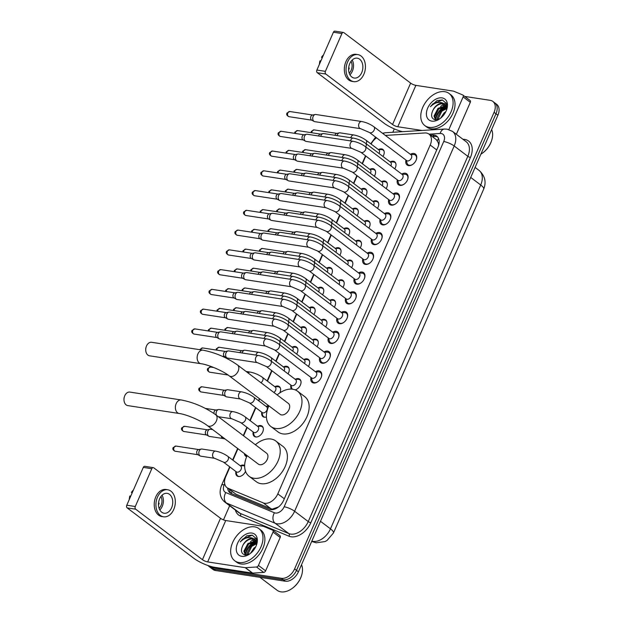 <?xml version="1.0" encoding="UTF-8"?>
<svg xmlns="http://www.w3.org/2000/svg" width="623" height="623" viewBox="0 0 623 623"><rect width="100%" height="100%" fill="white"/><g stroke="black" fill="none" stroke-linecap="round" stroke-linejoin="round"><path stroke-width="0.93" d="M378.434 149.567A6.44 4.291 127.1 0 1 381.549 148.905A6.44 4.291 127.1 0 1 382.935 149.473A6.44 4.291 127.1 0 1 382.974 156.474M369.797 169.331A6.44 4.291 127.1 0 1 372.912 168.662A6.44 4.291 127.1 0 1 374.306 169.238A6.44 4.291 127.1 0 1 374.337 176.231M361.169 189.088A6.44 4.291 127.1 0 1 364.284 188.426A6.44 4.291 127.1 0 1 365.67 188.995A6.44 4.291 127.1 0 1 365.709 195.996M352.532 208.853A6.44 4.291 127.1 0 1 355.647 208.183A6.44 4.291 127.1 0 1 357.041 208.76A6.44 4.291 127.1 0 1 357.072 215.76M343.904 228.61A6.44 4.291 127.1 0 1 347.019 227.948A6.44 4.291 127.1 0 1 348.405 228.516A6.44 4.291 127.1 0 1 348.444 235.517M335.267 248.375A6.44 4.291 127.1 0 1 338.382 247.705A6.44 4.291 127.1 0 1 339.769 248.281A6.44 4.291 127.1 0 1 339.808 255.282M326.631 268.131A6.44 4.291 127.1 0 1 329.746 267.469A6.44 4.291 127.1 0 1 331.14 268.038A6.44 4.291 127.1 0 1 331.171 275.039M318.003 287.896A6.44 4.291 127.1 0 1 321.118 287.226A6.44 4.291 127.1 0 1 322.504 287.803A6.44 4.291 127.1 0 1 322.543 294.804M309.366 307.661A6.44 4.291 127.1 0 1 312.481 306.991A6.44 4.291 127.1 0 1 313.867 307.56A6.44 4.291 127.1 0 1 313.906 314.56M300.73 327.418A6.44 4.291 127.1 0 1 303.853 326.748A6.44 4.291 127.1 0 1 305.239 327.324A6.44 4.291 127.1 0 1 305.278 334.325M292.101 347.182A6.44 4.291 127.1 0 1 295.216 346.513A6.44 4.291 127.1 0 1 296.603 347.081A6.44 4.291 127.1 0 1 296.641 354.082M280.755 377.445A6.44 4.291 127.1 0 1 280.21 377.117A6.44 4.291 127.1 0 1 279.743 376.674M283.465 366.939A6.44 4.291 127.1 0 1 286.58 366.269A6.44 4.291 127.1 0 1 287.974 366.846A6.44 4.291 127.1 0 1 288.005 373.847M274.836 386.704A6.44 4.291 127.1 0 1 277.951 386.034A6.44 4.291 127.1 0 1 279.338 386.61A6.44 4.291 127.1 0 1 279.758 392.926M266.426 416.989A6.44 4.291 127.1 0 1 264.331 417.208A6.44 4.291 127.1 0 1 262.937 416.639A6.44 4.291 127.1 0 1 261.8 412.278M266.2 406.461A6.44 4.291 127.1 0 1 268.762 405.752M257.564 426.225A6.44 4.291 127.1 0 1 260.679 425.556A6.44 4.291 127.1 0 1 262.073 426.132A6.44 4.291 127.1 0 1 262.228 432.93A6.44 4.291 127.1 0 1 255.695 436.972A6.44 4.291 127.1 0 1 254.309 436.396A6.44 4.291 127.1 0 1 253.172 432.035M246.685 456.651A6.44 4.291 127.1 0 1 245.672 456.161A6.44 4.291 127.1 0 1 244.395 453.575M245.524 471.315A6.44 4.291 127.1 0 1 238.43 476.494A6.44 4.291 127.1 0 1 237.044 475.917A6.44 4.291 127.1 0 1 235.907 471.556M240.299 465.747A6.44 4.291 127.1 0 1 243.414 465.077A6.44 4.291 127.1 0 1 244.66 465.552M387.506 172.423A6.44 4.291 127.1 0 1 386.953 172.096A6.44 4.291 127.1 0 1 386.486 171.652M390.216 161.918A6.44 4.291 127.1 0 1 393.331 161.248A6.44 4.291 127.1 0 1 394.717 161.824A6.44 4.291 127.1 0 1 394.756 168.825M378.877 192.18A6.44 4.291 127.1 0 1 378.325 191.853A6.44 4.291 127.1 0 1 377.857 191.409M381.58 181.682A6.44 4.291 127.1 0 1 384.695 181.013A6.44 4.291 127.1 0 1 386.089 181.589A6.44 4.291 127.1 0 1 386.12 188.582M370.241 211.945A6.44 4.291 127.1 0 1 369.688 211.618A6.44 4.291 127.1 0 1 369.221 211.174M372.951 201.439A6.44 4.291 127.1 0 1 376.066 200.77A6.44 4.291 127.1 0 1 377.452 201.346A6.44 4.291 127.1 0 1 377.491 208.347M361.605 231.701A6.44 4.291 127.1 0 1 361.052 231.374A6.44 4.291 127.1 0 1 360.592 230.931M364.315 221.204A6.44 4.291 127.1 0 1 367.43 220.534A6.44 4.291 127.1 0 1 368.816 221.11A6.44 4.291 127.1 0 1 368.855 228.104M352.976 251.466A6.44 4.291 127.1 0 1 352.423 251.139A6.44 4.291 127.1 0 1 351.956 250.695M355.678 240.961A6.44 4.291 127.1 0 1 358.801 240.299A6.44 4.291 127.1 0 1 360.187 240.867A6.44 4.291 127.1 0 1 360.226 247.868M344.34 271.223A6.44 4.291 127.1 0 1 343.787 270.896A6.44 4.291 127.1 0 1 343.32 270.452M347.05 260.726A6.44 4.291 127.1 0 1 350.165 260.056A6.44 4.291 127.1 0 1 351.551 260.632A6.44 4.291 127.1 0 1 351.59 267.625M335.704 290.988A6.44 4.291 127.1 0 1 335.158 290.661A6.44 4.291 127.1 0 1 334.691 290.217M338.414 280.482A6.44 4.291 127.1 0 1 341.529 279.82A6.44 4.291 127.1 0 1 342.923 280.389A6.44 4.291 127.1 0 1 342.954 287.39M327.075 310.745A6.44 4.291 127.1 0 1 326.522 310.418A6.44 4.291 127.1 0 1 326.055 309.981M329.785 300.247A6.44 4.291 127.1 0 1 332.9 299.577A6.44 4.291 127.1 0 1 334.286 300.154A6.44 4.291 127.1 0 1 334.325 307.147M318.439 330.509A6.44 4.291 127.1 0 1 317.886 330.182A6.44 4.291 127.1 0 1 317.426 329.738M321.149 320.004A6.44 4.291 127.1 0 1 324.264 319.342A6.44 4.291 127.1 0 1 325.65 319.911A6.44 4.291 127.1 0 1 325.689 326.911M309.81 350.266A6.44 4.291 127.1 0 1 309.257 349.939A6.44 4.291 127.1 0 1 308.79 349.503M312.512 339.769A6.44 4.291 127.1 0 1 315.627 339.099A6.44 4.291 127.1 0 1 317.021 339.675A6.44 4.291 127.1 0 1 317.052 346.668M301.174 370.031A6.44 4.291 127.1 0 1 300.621 369.704A6.44 4.291 127.1 0 1 300.154 369.26M303.884 359.526A6.44 4.291 127.1 0 1 306.999 358.864A6.44 4.291 127.1 0 1 308.385 359.432A6.44 4.291 127.1 0 1 308.424 366.433M291.603 389.11A6.44 4.291 127.1 0 1 290.855 385.107M295.247 379.29A6.44 4.291 127.1 0 1 298.362 378.62A6.44 4.291 127.1 0 1 299.756 379.197A6.44 4.291 127.1 0 1 300.442 384.936A6.44 4.291 127.1 0 1 295.216 389.897M410.347 154.325A6.845 4.563 127.1 0 1 413.906 153.476A6.845 4.563 127.1 0 1 415.385 154.083A6.845 4.563 127.1 0 1 415.549 161.318A6.845 4.563 127.1 0 1 408.602 165.617A6.845 4.563 127.1 0 1 407.123 165.009A6.845 4.563 127.1 0 1 405.978 160.095M401.71 174.082A6.845 4.563 127.1 0 1 405.269 173.233A6.845 4.563 127.1 0 1 406.749 173.848A6.845 4.563 127.1 0 1 406.912 181.083A6.845 4.563 127.1 0 1 399.966 185.381A6.845 4.563 127.1 0 1 398.486 184.766A6.845 4.563 127.1 0 1 397.349 179.86M393.082 193.846A6.845 4.563 127.1 0 1 396.641 192.998A6.845 4.563 127.1 0 1 398.113 193.605A6.845 4.563 127.1 0 1 398.284 200.84A6.845 4.563 127.1 0 1 391.33 205.138A6.845 4.563 127.1 0 1 389.858 204.531A6.845 4.563 127.1 0 1 388.713 199.617M384.446 213.603A6.845 4.563 127.1 0 1 388.004 212.762A6.845 4.563 127.1 0 1 389.484 213.37A6.845 4.563 127.1 0 1 389.648 220.604A6.845 4.563 127.1 0 1 382.701 224.903A6.845 4.563 127.1 0 1 381.221 224.288A6.845 4.563 127.1 0 1 380.077 219.382M375.817 233.368A6.845 4.563 127.1 0 1 379.368 232.519A6.845 4.563 127.1 0 1 380.848 233.127A6.845 4.563 127.1 0 1 381.019 240.361A6.845 4.563 127.1 0 1 374.065 244.66A6.845 4.563 127.1 0 1 372.593 244.052A6.845 4.563 127.1 0 1 371.448 239.139M367.181 253.125A6.845 4.563 127.1 0 1 370.74 252.284A6.845 4.563 127.1 0 1 372.219 252.891A6.845 4.563 127.1 0 1 372.383 260.126A6.845 4.563 127.1 0 1 365.436 264.425A6.845 4.563 127.1 0 1 363.957 263.817A6.845 4.563 127.1 0 1 362.812 258.903M358.544 272.89A6.845 4.563 127.1 0 1 362.103 272.041A6.845 4.563 127.1 0 1 363.583 272.648A6.845 4.563 127.1 0 1 363.746 279.883A6.845 4.563 127.1 0 1 356.8 284.181A6.845 4.563 127.1 0 1 355.32 283.574A6.845 4.563 127.1 0 1 354.176 278.668M349.916 292.646A6.845 4.563 127.1 0 1 353.475 291.805A6.845 4.563 127.1 0 1 354.946 292.413A6.845 4.563 127.1 0 1 355.118 299.647A6.845 4.563 127.1 0 1 348.164 303.946A6.845 4.563 127.1 0 1 346.692 303.339A6.845 4.563 127.1 0 1 345.547 298.425M341.279 312.411A6.845 4.563 127.1 0 1 344.838 311.562A6.845 4.563 127.1 0 1 346.318 312.17A6.845 4.563 127.1 0 1 346.481 319.404A6.845 4.563 127.1 0 1 339.535 323.703A6.845 4.563 127.1 0 1 338.055 323.096A6.845 4.563 127.1 0 1 336.911 318.189M332.643 332.168A6.845 4.563 127.1 0 1 336.202 331.327A6.845 4.563 127.1 0 1 337.682 331.934A6.845 4.563 127.1 0 1 337.845 339.169A6.845 4.563 127.1 0 1 330.899 343.468A6.845 4.563 127.1 0 1 329.419 342.86A6.845 4.563 127.1 0 1 328.282 337.946M324.015 351.933A6.845 4.563 127.1 0 1 327.573 351.084A6.845 4.563 127.1 0 1 329.045 351.691A6.845 4.563 127.1 0 1 329.217 358.926A6.845 4.563 127.1 0 1 322.27 363.225A6.845 4.563 127.1 0 1 320.79 362.617A6.845 4.563 127.1 0 1 319.646 357.711M315.378 371.69A6.845 4.563 127.1 0 1 318.937 370.849A6.845 4.563 127.1 0 1 320.417 371.456A6.845 4.563 127.1 0 1 320.58 378.691A6.845 4.563 127.1 0 1 313.634 382.989A6.845 4.563 127.1 0 1 312.154 382.382A6.845 4.563 127.1 0 1 311.009 377.468M229.949 467.032L225.736 476.688A12.071 8.044 -52.9 0 0 226.959 487.614L235.93 494.179L270.997 508.75L272.352 509.108L278.559 506.912M226.959 487.614A12.071 8.044 -52.9 0 0 228.158 488.3L263.218 502.87A12.071 8.044 -52.9 0 0 264.627 503.259A12.071 8.044 -52.9 0 0 277.803 493.868L430.205 145.027A12.071 8.044 -52.9 0 0 428.982 134.101A12.071 8.044 -52.9 0 0 424.831 132.964L385.357 135.425M438.935 144.045A4.026 2.679 -52.9 0 0 438.281 142.792L436.419 139.723L428.982 134.101M438.281 142.792A12.071 8.044 127.1 0 1 438.576 145.455M365.826 156.03L362.43 163.794M357.189 175.787L353.802 183.551M348.561 195.552L345.165 203.316M339.924 215.309L336.537 223.073M331.296 235.073L327.9 242.838M322.659 254.83L319.264 262.594M314.023 274.595L310.636 282.359M305.395 294.352L301.999 302.116M296.758 314.117L293.371 321.881M288.122 333.873L284.734 341.638M279.493 353.638L276.098 361.402M271.986 370.81L267.469 381.159M259.713 398.907L258.833 400.924M255.851 407.746L250.197 420.681M247.222 427.51L243.585 435.812M237.955 448.708L232.932 460.202M376.518 137.823A12.071 8.044 -52.9 0 0 371.098 144.053M464.719 96.425L490.239 100.334A12.071 8.044 127.1 0 1 492.84 101.409L494.755 102.857A12.071 8.044 127.1 0 1 495.978 113.791L296.509 570.356A12.071 8.044 127.1 0 1 283.333 579.756L213.611 569.064A12.071 8.044 127.1 0 1 211.002 567.989A12.071 8.044 127.1 0 0 213.611 569.064L283.333 579.756A12.071 8.044 127.1 0 0 296.509 570.356L495.978 113.791A12.071 8.044 127.1 0 0 494.755 102.857L496.671 104.306A12.071 8.044 127.1 0 1 497.894 115.232L298.425 571.805A12.071 8.044 127.1 0 1 285.241 581.204L215.519 570.512A12.071 8.044 127.1 0 1 212.918 569.438L209.087 566.541A12.071 8.044 127.1 0 1 208.105 565.575M227.644 488.136A12.071 8.044 -52.9 0 0 230.027 492.809A12.071 8.044 -52.9 0 0 231.226 493.494L269.105 509.232A12.071 8.044 -52.9 0 0 270.507 509.622A12.071 8.044 -52.9 0 0 283.691 500.23L437.961 147.106A12.071 8.044 -52.9 0 0 436.739 136.172A12.071 8.044 -52.9 0 0 432.588 135.035L430.4 135.168M435.446 119.53A16.089 10.723 127.1 0 1 445.079 106.011A19.313 12.873 127.1 0 0 435.726 118.495M440.625 106.502A16.089 10.723 127.1 0 1 444.16 103.963A16.089 10.723 127.1 0 0 440.625 106.502M444.409 103.823A16.089 10.723 127.1 0 1 446.208 102.982A16.089 10.723 127.1 0 0 444.409 103.823M245.33 554.696A16.089 10.723 127.1 0 1 254.963 541.177M250.501 541.675A16.089 10.723 127.1 0 1 254.044 539.129A16.089 10.723 127.1 0 0 250.501 541.675M254.293 538.996A16.089 10.723 127.1 0 1 256.084 538.147A16.089 10.723 127.1 0 0 254.293 538.996M492.84 101.409A12.071 8.044 127.1 0 1 494.062 112.342L294.593 568.916A12.071 8.044 127.1 0 1 281.417 578.308L211.695 567.615A12.071 8.044 127.1 0 1 209.087 566.541M223.478 519.878L229.661 505.72M392.817 132.286L394.297 128.891M432.315 136.616L434.504 136.484A12.071 8.044 127.1 0 1 437.619 137.005M231.063 493.424A12.071 8.044 127.1 0 1 229.56 489.585M279.789 535.554A2.009 1.339 127.1 0 1 279.992 535.671A2.009 1.339 127.1 0 1 280.194 537.493L273.022 532.065L258.452 565.419L265.624 570.847A2.009 1.339 127.1 0 1 263.685 572.42L252.665 573.113A2.009 1.339 127.1 0 1 252.408 573.098L214.842 567.335A16.089 4.065 23.6 0 1 193.932 558.364L127.193 507.901A2.009 1.41 -81.3 0 1 126.781 505.214L135.277 506.515A2.009 1.41 98.7 0 0 135.697 509.201L202.436 559.672A4.026 1.012 -156.4 0 0 207.661 561.915L245.236 567.678A2.009 1.339 -52.9 0 0 245.493 567.685L256.512 566.992A2.009 1.339 -52.9 0 0 258.452 565.419M280.194 537.493L265.624 570.847M273.022 532.065A2.009 1.339 -52.9 0 0 272.819 530.243A2.009 1.339 -52.9 0 0 272.617 530.134L263.545 526.365A2.009 1.339 -52.9 0 0 263.311 526.295L225.744 520.532A4.026 1.012 -156.4 0 1 220.511 518.289L153.772 467.826A2.009 1.41 98.7 0 0 153.297 467.624A2.009 1.41 98.7 0 0 151.802 468.706L143.298 467.406L126.781 505.214M143.298 467.406A2.009 1.41 -81.3 0 1 144.793 466.315L153.297 467.624M151.802 468.706L135.277 506.515M159.644 498.758A10.054 7.055 98.7 0 0 164.098 513.227A10.054 7.055 98.7 0 0 171.598 507.807A10.054 7.055 98.7 0 0 167.143 493.346A10.054 7.055 98.7 0 0 159.644 498.758M159.815 509.941A10.054 7.055 98.7 0 0 162.245 506.374A10.054 7.055 98.7 0 0 162.073 495.192M159.106 508.321A8.044 5.646 98.7 0 0 161.053 505.463A8.044 5.646 98.7 0 0 160.913 496.523M167.696 489.764L165.991 489.499A13.675 9.594 98.7 0 0 155.789 496.874A13.675 9.594 98.7 0 0 161.848 516.545L163.545 516.802A13.675 9.594 98.7 0 0 173.755 509.435A13.675 9.594 98.7 0 0 167.696 489.764A13.675 9.594 98.7 0 0 157.487 497.131A13.675 9.594 98.7 0 0 163.545 516.802M133.369 490.122A10.459 7.336 98.7 0 0 131.391 492.45L132.115 493.003M132.349 492.45L131.391 492.45M129.296 499.444A10.459 7.336 98.7 0 1 129.825 496.017L130.791 496.017M158.538 503.088L159.13 503.174A8.044 5.646 -81.3 0 1 158.499 505.074M301.516 564.726A18.106 12.063 127.1 0 1 301.454 575.839L301.337 576.197A17.296 11.533 127.1 0 1 291.985 588.556L291.673 588.774A18.106 12.063 127.1 0 1 280.95 591.85A18.106 12.063 127.1 0 1 277.04 590.238L259.962 577.326M301.454 575.839A18.106 12.063 127.1 0 1 291.673 588.774M254.605 526.856A20.115 13.41 127.1 0 1 258.95 528.647A20.115 13.41 127.1 0 1 259.433 549.899A20.115 13.41 127.1 0 1 239.022 562.522A20.115 13.41 127.1 0 1 234.684 560.731A20.115 13.41 127.1 0 1 234.193 539.479A20.115 13.41 127.1 0 1 254.605 526.856M258.95 528.647L260.858 530.087A20.115 13.41 127.1 0 1 261.349 551.339A20.115 13.41 127.1 0 1 240.937 563.971A20.115 13.41 127.1 0 1 236.6 562.18L234.684 560.731M252.011 544.93A18.106 12.063 127.1 0 1 256.357 541.255L248.678 544.074L244.644 551.752L245.555 555.015M256.115 540.795L247.915 543.505L243.889 551.184L245.369 554.992M256.769 543.638L251.715 546.371L247.689 554.75M256.863 542.929L250.952 545.803L246.926 553.481L247.027 554.906M254.581 548.832L252.198 551.814M255.765 546.737L253.989 548.1L250.43 553.411M255.181 539.65L253.452 538.981C249.34 538.646 245.883 540.632 243.071 544.946C240.486 550.241 241.078 553.574 244.855 554.929L249.683 553.909M243.071 544.946A9.088 6.059 127.1 0 1 252.728 538.436A9.088 6.059 127.1 0 1 253.234 538.537L254.815 539.339L256.871 542.828M241.732 556.316A13.114 8.738 127.1 0 1 237.573 543.272A13.114 8.738 127.1 0 1 251.894 533.062A13.114 8.738 127.1 0 1 256.59 544.72A13.114 8.738 127.1 0 1 249.504 554.088A13.114 8.738 127.1 0 1 241.732 556.316M256.403 545.25L256.318 538.654L252.222 535.141L246.872 535.733L240.283 541.917C244.309 537.906 248.452 536.683 252.697 538.249L253.234 538.537M245.602 553.66A19.313 12.873 127.1 0 1 254.986 541.177M256.762 542.329L253.538 543.972M256.855 542.719L256.03 543.061M256.676 539.744L255.57 539.907M255.469 539.931L252.993 540.764M252.338 535.165L242.775 539.004L240.283 541.917M129.849 392.085A6.837 4.797 98.7 0 0 124.748 395.776A6.837 4.797 98.7 0 0 124.335 396.929A6.837 4.797 98.7 0 0 123.969 399.335A6.837 4.797 98.7 0 0 127.777 405.604L179.19 413.493A6.837 4.797 -81.3 0 1 176.161 403.657A6.837 4.797 -81.3 0 1 181.27 399.974L129.849 392.085M179.19 413.493C186.573 414.427 201.229 420.696 207.459 425.649L258.319 464.104A6.837 4.556 -52.9 0 0 259.791 464.711A6.837 4.556 -52.9 0 0 266.737 460.42A6.837 4.556 -52.9 0 0 266.566 453.194L215.714 414.739C205.092 407.302 193.613 402.38 181.27 399.974M255.383 444.729A22.124 14.75 127.1 0 1 271.013 439.028A22.124 14.75 127.1 0 1 275.787 440.998A22.124 14.75 127.1 0 1 276.324 464.376A22.124 14.75 127.1 0 1 253.873 478.262A22.124 14.75 127.1 0 1 249.099 476.291A22.124 14.75 127.1 0 1 247.129 455.639M275.787 440.998L282.967 446.426A22.124 14.75 127.1 0 1 283.504 469.797A22.124 14.75 127.1 0 1 261.053 483.689A22.124 14.75 127.1 0 1 256.279 481.719L249.099 476.291M123.969 399.335L123.985 398.611A2.819 1.978 -81.3 0 1 124.133 397.622L124.335 396.929M151.607 342.292A6.837 4.797 98.7 0 0 146.506 345.975A6.837 4.797 98.7 0 0 146.086 347.136A6.837 4.797 98.7 0 0 145.72 349.542A6.837 4.797 98.7 0 0 149.536 355.811L200.949 363.7A6.837 4.797 -81.3 0 1 197.919 353.864A6.837 4.797 -81.3 0 1 203.02 350.181L151.607 342.292M200.949 363.7C208.323 364.626 222.987 370.903 229.217 375.856L280.077 414.303A6.837 4.556 -52.9 0 0 281.549 414.918A6.837 4.556 -52.9 0 0 288.488 410.619A6.837 4.556 -52.9 0 0 288.324 403.393L237.464 364.946C226.85 357.509 215.363 352.587 203.02 350.181M277.134 394.935A22.124 14.75 127.1 0 1 292.771 389.235A22.124 14.75 127.1 0 1 297.545 391.205A22.124 14.75 127.1 0 1 298.082 414.575A22.124 14.75 127.1 0 1 275.631 428.468A22.124 14.75 127.1 0 1 270.857 426.498A22.124 14.75 127.1 0 1 268.887 405.846M297.545 391.205L304.717 396.625A22.124 14.75 127.1 0 1 305.254 420.003A22.124 14.75 127.1 0 1 282.803 433.896A22.124 14.75 127.1 0 1 278.029 431.926L270.857 426.498M145.72 349.542L145.743 348.818A2.819 1.978 -81.3 0 1 145.891 347.829L146.086 347.136M311.259 377.655L312.076 380.497A6.035 4.018 -52.9 0 0 313.128 382.094A6.035 4.018 -52.9 0 0 314.428 382.631A6.035 4.018 -52.9 0 0 317.956 381.634M321.281 377.242A6.035 4.018 -52.9 0 0 320.401 372.468A6.035 4.018 -52.9 0 0 319.101 371.931A6.035 4.018 -52.9 0 0 318.587 371.892L315.62 371.876M312.489 378.317A3.621 2.414 -52.9 0 0 316.165 376.043A3.621 2.414 -52.9 0 0 316.079 372.219L278.855 344.075A3.621 2.414 -52.9 0 1 279.306 347.151A3.621 2.414 -52.9 0 1 275.273 350.173A3.621 2.414 -52.9 0 1 274.486 349.853L311.71 377.997A3.621 2.414 -52.9 0 0 312.489 378.317M266.769 338.896A3.621 2.539 -81.3 0 0 264.16 340.649A3.621 2.539 -81.3 0 0 264.066 340.851A3.621 2.539 -81.3 0 0 265.671 346.053L219.787 339.021A3.621 2.539 -81.3 0 1 219.187 338.819A3.621 2.539 -81.3 0 1 218.93 338.655A3.621 2.539 -81.3 0 1 218.182 333.811A3.621 2.539 -81.3 0 1 220.246 331.88A3.621 2.539 -81.3 0 1 220.885 331.864L266.769 338.896C271.114 339.737 275.14 341.466 278.855 344.075M194.033 334.053C191.907 333.009 191.238 331.802 192.032 330.424A2.617 0.662 23.6 0 1 192.873 330.291A2.617 1.838 -81.3 0 0 194.033 334.053L216.874 337.557A2.617 1.838 -81.3 0 1 216.672 337.44A2.617 1.838 -81.3 0 1 216.485 337.323A2.617 1.838 -81.3 0 1 215.947 333.827A2.617 1.838 -81.3 0 1 217.435 332.433L220.246 331.88M319.887 357.89L320.705 360.74A6.035 4.018 -52.9 0 0 321.756 362.329A6.035 4.018 -52.9 0 0 323.057 362.866A6.035 4.018 -52.9 0 0 326.592 361.877M329.917 357.477A6.035 4.018 -52.9 0 0 329.037 352.704A6.035 4.018 -52.9 0 0 327.737 352.166A6.035 4.018 -52.9 0 0 327.215 352.127L324.256 352.12M321.125 358.56A3.621 2.414 -52.9 0 0 324.801 356.286A3.621 2.414 -52.9 0 0 324.708 352.462L287.491 324.318A3.621 2.414 -52.9 0 1 287.943 327.394A3.621 2.414 -52.9 0 1 283.901 330.416A3.621 2.414 -52.9 0 1 283.122 330.089L320.347 358.233A3.621 2.414 -52.9 0 0 321.125 358.56M275.405 319.14A3.621 2.539 -81.3 0 0 272.796 320.892A3.621 2.539 -81.3 0 0 272.703 321.086A3.621 2.539 -81.3 0 0 274.307 326.296L228.415 319.256A3.621 2.539 -81.3 0 1 227.816 319.054A3.621 2.539 -81.3 0 1 227.566 318.89A3.621 2.539 -81.3 0 1 226.811 314.054A3.621 2.539 -81.3 0 1 228.882 312.115A3.621 2.539 -81.3 0 1 229.513 312.1L275.405 319.14C279.75 319.981 283.776 321.709 287.491 324.318M225.503 317.769A2.617 1.838 -81.3 0 1 225.3 317.683A2.617 1.838 -81.3 0 1 225.121 317.566A2.617 1.838 -81.3 0 1 224.576 314.07A2.617 1.838 -81.3 0 1 226.071 312.668L228.882 312.115M328.523 338.133L329.341 340.976A6.035 4.018 -52.9 0 0 330.392 342.572A6.035 4.018 -52.9 0 0 331.693 343.109A6.035 4.018 -52.9 0 0 335.221 342.113M338.546 337.721A6.035 4.018 -52.9 0 0 337.674 332.947A6.035 4.018 -52.9 0 0 336.365 332.409A6.035 4.018 -52.9 0 0 335.852 332.371L332.892 332.355M329.762 338.795A3.621 2.414 -52.9 0 0 333.43 336.521A3.621 2.414 -52.9 0 0 333.344 332.698L296.12 304.554A3.621 2.414 -52.9 0 1 296.571 307.63A3.621 2.414 -52.9 0 1 292.537 310.651A3.621 2.414 -52.9 0 1 291.759 310.332L328.975 338.476A3.621 2.414 -52.9 0 0 329.762 338.795M284.033 299.375A3.621 2.539 -81.3 0 0 281.425 301.127A3.621 2.539 -81.3 0 0 281.331 301.33A3.621 2.539 -81.3 0 0 282.935 306.532L237.052 299.499A3.621 2.539 -81.3 0 1 236.452 299.297A3.621 2.539 -81.3 0 1 236.195 299.126A3.621 2.539 -81.3 0 1 235.447 294.29A3.621 2.539 -81.3 0 1 237.511 292.358A3.621 2.539 -81.3 0 1 238.15 292.343L284.033 299.375C288.379 300.216 292.413 301.945 296.12 304.554M211.298 294.531C209.172 293.488 208.51 292.28 209.297 290.902A2.617 0.662 23.6 0 1 210.138 290.77A2.617 1.838 -81.3 0 0 211.298 294.531L234.139 298.035A2.617 1.838 -81.3 0 1 233.936 297.919A2.617 1.838 -81.3 0 1 233.75 297.802A2.617 1.838 -81.3 0 1 233.212 294.305A2.617 1.838 -81.3 0 1 234.707 292.911L237.511 292.358M337.152 318.369L337.978 321.219A6.035 4.018 -52.9 0 0 339.021 322.807A6.035 4.018 -52.9 0 0 340.329 323.345A6.035 4.018 -52.9 0 0 343.857 322.356M347.182 317.956A6.035 4.018 -52.9 0 0 346.302 313.182A6.035 4.018 -52.9 0 0 345.002 312.645A6.035 4.018 -52.9 0 0 344.488 312.606L341.521 312.598M338.39 319.038A3.621 2.414 -52.9 0 0 342.066 316.764A3.621 2.414 -52.9 0 0 341.98 312.941L304.756 284.797A3.621 2.414 -52.9 0 1 305.208 287.873A3.621 2.414 -52.9 0 1 301.166 290.894A3.621 2.414 -52.9 0 1 300.387 290.567L337.611 318.711A3.621 2.414 -52.9 0 0 338.39 319.038M292.67 279.618A3.621 2.539 -81.3 0 0 290.061 281.37A3.621 2.539 -81.3 0 0 289.968 281.565A3.621 2.539 -81.3 0 0 291.572 286.775L245.688 279.735A3.621 2.539 -81.3 0 1 245.08 279.532A3.621 2.539 -81.3 0 1 244.831 279.369A3.621 2.539 -81.3 0 1 244.084 274.533A3.621 2.539 -81.3 0 1 246.147 272.594A3.621 2.539 -81.3 0 1 246.786 272.578L292.67 279.618C297.015 280.459 301.041 282.188 304.756 284.797M242.768 278.247A2.617 1.838 -81.3 0 1 242.565 278.162A2.617 1.838 -81.3 0 1 242.386 278.045A2.617 1.838 -81.3 0 1 241.841 274.548A2.617 1.838 -81.3 0 1 243.336 273.147L246.147 272.594M345.788 298.612L346.606 301.454A6.035 4.018 -52.9 0 0 347.657 303.051A6.035 4.018 -52.9 0 0 348.958 303.588A6.035 4.018 -52.9 0 0 352.493 302.591M355.811 298.199A6.035 4.018 -52.9 0 0 354.939 293.425A6.035 4.018 -52.9 0 0 353.638 292.888A6.035 4.018 -52.9 0 0 353.116 292.849L350.157 292.833M347.027 299.274A3.621 2.414 -52.9 0 0 350.702 297A3.621 2.414 -52.9 0 0 350.609 293.176L313.392 265.032A3.621 2.414 -52.9 0 1 313.836 268.108A3.621 2.414 -52.9 0 1 309.802 271.13A3.621 2.414 -52.9 0 1 309.024 270.81L346.24 298.954A3.621 2.414 -52.9 0 0 347.027 299.274M301.298 259.853A3.621 2.539 -81.3 0 0 298.69 261.605A3.621 2.539 -81.3 0 0 298.596 261.808A3.621 2.539 -81.3 0 0 300.2 267.01L254.316 259.978A3.621 2.539 -81.3 0 1 253.717 259.768A3.621 2.539 -81.3 0 1 253.468 259.604A3.621 2.539 -81.3 0 1 252.712 254.768A3.621 2.539 -81.3 0 1 254.784 252.837A3.621 2.539 -81.3 0 1 255.414 252.821L301.298 259.853C305.644 260.694 309.678 262.423 313.392 265.032M228.563 255.009C226.445 253.966 225.775 252.759 226.562 251.381A2.617 0.662 23.6 0 1 227.403 251.248A2.617 1.838 -81.3 0 0 228.563 255.009L251.412 258.514A2.617 1.838 -81.3 0 1 251.201 258.397A2.617 1.838 -81.3 0 1 251.022 258.28A2.617 1.838 -81.3 0 1 250.477 254.784A2.617 1.838 -81.3 0 1 251.972 253.39L254.784 252.837M354.425 278.847L355.242 281.697A6.035 4.018 -52.9 0 0 356.294 283.286A6.035 4.018 -52.9 0 0 357.594 283.823A6.035 4.018 -52.9 0 0 361.122 282.834M364.447 278.434A6.035 4.018 -52.9 0 0 363.567 273.661A6.035 4.018 -52.9 0 0 362.267 273.123A6.035 4.018 -52.9 0 0 361.753 273.084L358.793 273.069M355.655 279.517A3.621 2.414 -52.9 0 0 359.331 277.243A3.621 2.414 -52.9 0 0 359.245 273.419L322.021 245.275A3.621 2.414 -52.9 0 1 322.473 248.351A3.621 2.414 -52.9 0 1 318.439 251.373A3.621 2.414 -52.9 0 1 317.652 251.046L354.876 279.19A3.621 2.414 -52.9 0 0 355.655 279.517M309.935 240.096A3.621 2.539 -81.3 0 0 307.326 241.849A3.621 2.539 -81.3 0 0 307.232 242.043A3.621 2.539 -81.3 0 0 308.837 247.253L262.953 240.213A3.621 2.539 -81.3 0 1 262.353 240.011A3.621 2.539 -81.3 0 1 262.096 239.847A3.621 2.539 -81.3 0 1 261.349 235.011A3.621 2.539 -81.3 0 1 263.412 233.072A3.621 2.539 -81.3 0 1 264.051 233.057L309.935 240.096C314.28 240.937 318.306 242.659 322.021 245.275M260.032 238.726A2.617 1.838 -81.3 0 1 259.838 238.64A2.617 1.838 -81.3 0 1 259.651 238.523A2.617 1.838 -81.3 0 1 259.113 235.027A2.617 1.838 -81.3 0 1 260.601 233.625L263.412 233.072M363.053 259.09L363.871 261.933A6.035 4.018 -52.9 0 0 364.922 263.529A6.035 4.018 -52.9 0 0 366.231 264.066A6.035 4.018 -52.9 0 0 369.758 263.07M373.084 258.67A6.035 4.018 -52.9 0 0 372.204 253.904A6.035 4.018 -52.9 0 0 370.903 253.366A6.035 4.018 -52.9 0 0 370.389 253.32L367.422 253.312M364.291 259.752A3.621 2.414 -52.9 0 0 367.967 257.478A3.621 2.414 -52.9 0 0 367.874 253.654L330.657 225.51A3.621 2.414 -52.9 0 1 331.109 228.586A3.621 2.414 -52.9 0 1 327.067 231.608A3.621 2.414 -52.9 0 1 326.288 231.289L363.513 259.433A3.621 2.414 -52.9 0 0 364.291 259.752M318.571 220.332A3.621 2.539 -81.3 0 0 315.962 222.084A3.621 2.539 -81.3 0 0 315.869 222.286A3.621 2.539 -81.3 0 0 317.473 227.488L271.581 220.456A3.621 2.539 -81.3 0 1 270.982 220.246A3.621 2.539 -81.3 0 1 270.732 220.083A3.621 2.539 -81.3 0 1 269.977 215.246A3.621 2.539 -81.3 0 1 272.049 213.315A3.621 2.539 -81.3 0 1 272.679 213.3L318.571 220.332C322.916 221.173 326.943 222.902 330.657 225.51M245.828 215.488C243.71 214.444 243.04 213.237 243.834 211.859A2.617 0.662 23.6 0 1 244.675 211.727A2.617 1.838 -81.3 0 0 245.828 215.488L268.677 218.992A2.617 1.838 -81.3 0 1 268.466 218.875A2.617 1.838 -81.3 0 1 268.287 218.759A2.617 1.838 -81.3 0 1 267.742 215.262A2.617 1.838 -81.3 0 1 269.237 213.868L272.049 213.315M371.69 239.325L372.507 242.176A6.035 4.018 -52.9 0 0 373.559 243.764A6.035 4.018 -52.9 0 0 374.859 244.302A6.035 4.018 -52.9 0 0 378.387 243.305M381.712 238.913A6.035 4.018 -52.9 0 0 380.84 234.139A6.035 4.018 -52.9 0 0 379.532 233.602A6.035 4.018 -52.9 0 0 379.018 233.563L376.058 233.547M372.928 239.995A3.621 2.414 -52.9 0 0 376.596 237.721A3.621 2.414 -52.9 0 0 376.51 233.898L339.286 205.754A3.621 2.414 -52.9 0 1 339.737 208.83A3.621 2.414 -52.9 0 1 335.704 211.851A3.621 2.414 -52.9 0 1 334.925 211.524L372.141 239.668A3.621 2.414 -52.9 0 0 372.928 239.995M327.2 200.575A3.621 2.539 -81.3 0 0 324.591 202.327A3.621 2.539 -81.3 0 0 324.497 202.522A3.621 2.539 -81.3 0 0 326.102 207.732L280.218 200.692A3.621 2.539 -81.3 0 1 279.618 200.489A3.621 2.539 -81.3 0 1 279.361 200.326A3.621 2.539 -81.3 0 1 278.613 195.49A3.621 2.539 -81.3 0 1 280.685 193.551A3.621 2.539 -81.3 0 1 281.316 193.535L327.2 200.575C331.545 201.416 335.579 203.137 339.286 205.754M277.305 199.204A2.617 1.838 -81.3 0 1 277.103 199.119A2.617 1.838 -81.3 0 1 276.916 199.002A2.617 1.838 -81.3 0 1 276.378 195.505A2.617 1.838 -81.3 0 1 277.874 194.103L280.685 193.551M380.326 219.569L381.144 222.411A6.035 4.018 -52.9 0 0 382.195 224.007A6.035 4.018 -52.9 0 0 383.495 224.545A6.035 4.018 -52.9 0 0 387.023 223.548M390.348 219.148A6.035 4.018 -52.9 0 0 389.468 214.382A6.035 4.018 -52.9 0 0 388.168 213.845A6.035 4.018 -52.9 0 0 387.654 213.798L384.687 213.79M381.556 220.231A3.621 2.414 -52.9 0 0 385.232 217.957A3.621 2.414 -52.9 0 0 385.146 214.133L347.922 185.989A3.621 2.414 -52.9 0 1 348.374 189.065A3.621 2.414 -52.9 0 1 344.34 192.086A3.621 2.414 -52.9 0 1 343.553 191.767L380.778 219.911A3.621 2.414 -52.9 0 0 381.556 220.231M335.836 180.81A3.621 2.539 -81.3 0 0 333.227 182.562A3.621 2.539 -81.3 0 0 333.134 182.765A3.621 2.539 -81.3 0 0 334.738 187.967L288.854 180.935A3.621 2.539 -81.3 0 1 288.254 180.725A3.621 2.539 -81.3 0 1 287.997 180.561A3.621 2.539 -81.3 0 1 287.25 175.725A3.621 2.539 -81.3 0 1 289.313 173.794A3.621 2.539 -81.3 0 1 289.952 173.778L335.836 180.81C340.181 181.651 344.208 183.38 347.922 185.989M285.934 179.447A2.617 1.838 -81.3 0 1 285.739 179.354A2.617 1.838 -81.3 0 1 285.552 179.237A2.617 1.838 -81.3 0 1 285.007 175.741A2.617 1.838 -81.3 0 1 286.502 174.347L289.313 173.794M388.954 199.804L389.772 202.654A6.035 4.018 -52.9 0 0 390.823 204.243A6.035 4.018 -52.9 0 0 392.124 204.78A6.035 4.018 -52.9 0 0 395.66 203.783M398.977 199.391A6.035 4.018 -52.9 0 0 398.105 194.617A6.035 4.018 -52.9 0 0 396.804 194.08A6.035 4.018 -52.9 0 0 396.283 194.041L393.323 194.026M390.193 200.474A3.621 2.414 -52.9 0 0 393.868 198.2A3.621 2.414 -52.9 0 0 393.775 194.368L356.558 166.224A3.621 2.414 -52.9 0 1 357.01 169.308A3.621 2.414 -52.9 0 1 352.968 172.33A3.621 2.414 -52.9 0 1 352.19 172.003L389.414 200.147A3.621 2.414 -52.9 0 0 390.193 200.474M344.472 161.053A3.621 2.539 -81.3 0 0 341.856 162.805A3.621 2.539 -81.3 0 0 341.77 163A3.621 2.539 -81.3 0 0 343.374 168.21L297.483 161.17A3.621 2.539 -81.3 0 1 296.883 160.968A3.621 2.539 -81.3 0 1 296.634 160.804A3.621 2.539 -81.3 0 1 295.878 155.968A3.621 2.539 -81.3 0 1 297.95 154.029A3.621 2.539 -81.3 0 1 298.581 154.013L344.472 161.053C348.818 161.894 352.844 163.615 356.558 166.224M294.57 159.683A2.617 1.838 -81.3 0 1 294.368 159.597A2.617 1.838 -81.3 0 1 294.188 159.472A2.617 1.838 -81.3 0 1 293.643 155.984A2.617 1.838 -81.3 0 1 295.138 154.582L297.95 154.029M397.591 180.047L398.409 182.889A6.035 4.018 -52.9 0 0 399.46 184.486A6.035 4.018 -52.9 0 0 400.76 185.023A6.035 4.018 -52.9 0 0 404.288 184.026M407.613 179.626A6.035 4.018 -52.9 0 0 406.733 174.853A6.035 4.018 -52.9 0 0 405.433 174.315A6.035 4.018 -52.9 0 0 404.919 174.276L401.96 174.269M398.821 180.709A3.621 2.414 -52.9 0 0 402.497 178.435A3.621 2.414 -52.9 0 0 402.411 174.611L365.187 146.467A3.621 2.414 -52.9 0 1 365.639 149.543A3.621 2.414 -52.9 0 1 361.605 152.565A3.621 2.414 -52.9 0 1 360.818 152.246L398.042 180.39A3.621 2.414 -52.9 0 0 398.821 180.709M353.101 141.289A3.621 2.539 -81.3 0 0 350.492 143.041A3.621 2.539 -81.3 0 0 350.399 143.243A3.621 2.539 -81.3 0 0 352.003 148.445L306.119 141.413A3.621 2.539 -81.3 0 1 305.519 141.203A3.621 2.539 -81.3 0 1 305.262 141.039A3.621 2.539 -81.3 0 1 304.515 136.203A3.621 2.539 -81.3 0 1 306.578 134.264A3.621 2.539 -81.3 0 1 307.217 134.249L353.101 141.289C357.446 142.13 361.48 143.858 365.187 146.467M280.366 136.445C278.24 135.401 277.578 134.186 278.364 132.808A2.617 0.662 23.6 0 1 279.205 132.683A2.617 1.838 -81.3 0 0 280.366 136.445L303.206 139.949A2.617 1.838 -81.3 0 1 303.004 139.832A2.617 1.838 -81.3 0 1 302.817 139.716A2.617 1.838 -81.3 0 1 302.28 136.219A2.617 1.838 -81.3 0 1 303.767 134.825L306.578 134.264M406.219 160.282L407.045 163.133A6.035 4.018 -52.9 0 0 408.088 164.721A6.035 4.018 -52.9 0 0 409.397 165.259A6.035 4.018 -52.9 0 0 412.924 164.262M416.25 159.87A6.035 4.018 -52.9 0 0 415.37 155.096A6.035 4.018 -52.9 0 0 414.069 154.559A6.035 4.018 -52.9 0 0 413.555 154.52L410.588 154.504M407.458 160.952A3.621 2.414 -52.9 0 0 411.133 158.678A3.621 2.414 -52.9 0 0 411.048 154.847L373.823 126.703A3.621 2.414 -52.9 0 1 374.275 129.786A3.621 2.414 -52.9 0 1 370.233 132.808A3.621 2.414 -52.9 0 1 369.455 132.481L406.679 160.625A3.621 2.414 -52.9 0 0 407.458 160.952M361.737 121.532A3.621 2.539 -81.3 0 0 359.128 123.284A3.621 2.539 -81.3 0 0 359.035 123.479A3.621 2.539 -81.3 0 0 360.639 128.688L314.747 121.649A3.621 2.539 -81.3 0 1 314.148 121.446A3.621 2.539 -81.3 0 1 313.899 121.283A3.621 2.539 -81.3 0 1 313.151 116.439A3.621 2.539 -81.3 0 1 315.215 114.507A3.621 2.539 -81.3 0 1 315.845 114.492L361.737 121.532C366.083 122.373 370.109 124.094 373.823 126.703M311.835 120.161A2.617 1.838 -81.3 0 1 311.632 120.075A2.617 1.838 -81.3 0 1 311.453 119.951A2.617 1.838 -81.3 0 1 310.908 116.462A2.617 1.838 -81.3 0 1 312.403 115.06L315.215 114.507M300.948 381.19A6.035 4.018 -52.9 0 0 299.99 379.874A6.035 4.018 -52.9 0 0 298.69 379.337A6.035 4.018 -52.9 0 0 298.168 379.298L295.209 379.29M266.223 366.456L291.291 385.411A3.621 2.414 -52.9 0 0 292.078 385.73A3.621 2.414 -52.9 0 0 295.754 383.457A3.621 2.414 -52.9 0 0 295.66 379.633L270.592 360.678A3.621 2.414 -52.9 0 1 271.044 363.754A3.621 2.414 -52.9 0 1 267.01 366.776A3.621 2.414 -52.9 0 1 266.223 366.456L257.408 362.656A3.621 2.539 -81.3 0 1 255.804 357.446A3.621 2.539 -81.3 0 1 255.897 357.252A3.621 2.539 -81.3 0 1 258.506 355.499L228.719 350.928A3.621 2.539 -81.3 0 0 228.08 350.944A3.621 2.539 -81.3 0 0 226.017 352.883A3.621 2.539 -81.3 0 0 226.764 357.719A3.621 2.539 -81.3 0 0 227.021 357.882A3.621 2.539 -81.3 0 0 227.621 358.085L257.408 362.656M224.701 356.597A2.617 1.838 -81.3 0 1 224.506 356.512A2.617 1.838 -81.3 0 1 224.319 356.395A2.617 1.838 -81.3 0 1 223.782 352.898A2.617 1.838 -81.3 0 1 225.269 351.504L228.08 350.944M290.84 385.069L291.657 387.911A6.035 4.018 -52.9 0 0 292.351 389.173M309.584 361.433A6.035 4.018 -52.9 0 0 308.619 360.117A6.035 4.018 -52.9 0 0 307.318 359.58A6.035 4.018 -52.9 0 0 306.804 359.541L303.845 359.526M304.507 363.474A3.621 2.414 -52.9 0 0 304.297 359.868L279.229 340.913A3.621 2.414 -52.9 0 1 279.672 343.989A3.621 2.414 -52.9 0 1 279.439 344.519M234.38 333.928A3.621 2.539 -81.3 0 1 234.645 333.118A3.621 2.539 -81.3 0 1 236.717 331.187A3.621 2.539 -81.3 0 1 237.347 331.171L267.135 335.735C271.488 336.584 275.514 338.305 279.229 340.913M232.247 333.609A2.617 1.838 -81.3 0 1 232.41 333.141A2.617 1.838 -81.3 0 1 233.905 331.74L236.717 331.187M318.213 341.669A6.035 4.018 -52.9 0 0 317.255 340.353A6.035 4.018 -52.9 0 0 315.954 339.815A6.035 4.018 -52.9 0 0 315.44 339.776L312.473 339.769M313.143 343.709A3.621 2.414 -52.9 0 0 312.925 340.111L287.857 321.156A3.621 2.414 -52.9 0 1 288.309 324.233A3.621 2.414 -52.9 0 1 288.075 324.754M243.009 314.171A3.621 2.539 -81.3 0 1 243.281 313.361A3.621 2.539 -81.3 0 1 245.353 311.422A3.621 2.539 -81.3 0 1 245.984 311.407L275.771 315.978C280.116 316.819 284.15 318.548 287.857 321.156M240.883 313.844A2.617 1.838 -81.3 0 1 241.046 313.377A2.617 1.838 -81.3 0 1 242.542 311.983L245.353 311.422M326.849 321.912A6.035 4.018 -52.9 0 0 325.891 320.596A6.035 4.018 -52.9 0 0 324.583 320.058A6.035 4.018 -52.9 0 0 324.069 320.02L321.11 320.004M321.772 323.952A3.621 2.414 -52.9 0 0 321.561 320.347L296.493 301.392A3.621 2.414 -52.9 0 1 296.945 304.468A3.621 2.414 -52.9 0 1 296.704 304.997M251.645 294.406A3.621 2.539 -81.3 0 1 251.918 293.597A3.621 2.539 -81.3 0 1 253.982 291.665A3.621 2.539 -81.3 0 1 254.62 291.65L284.407 296.213C288.753 297.062 292.779 298.783 296.493 301.392M249.512 294.079A2.617 1.838 -81.3 0 1 249.683 293.62A2.617 1.838 -81.3 0 1 251.17 292.218L253.982 291.665M335.478 302.147A6.035 4.018 -52.9 0 0 334.52 300.831A6.035 4.018 -52.9 0 0 333.219 300.294A6.035 4.018 -52.9 0 0 332.705 300.255L329.738 300.247M330.408 304.188A3.621 2.414 -52.9 0 0 330.198 300.59L305.13 281.635A3.621 2.414 -52.9 0 1 305.574 284.711A3.621 2.414 -52.9 0 1 305.34 285.233M260.274 274.65A3.621 2.539 -81.3 0 1 260.546 273.84A3.621 2.539 -81.3 0 1 262.618 271.901A3.621 2.539 -81.3 0 1 263.249 271.885L293.036 276.456C297.381 277.297 301.415 279.026 305.13 281.635M258.148 274.322A2.617 1.838 -81.3 0 1 258.311 273.855A2.617 1.838 -81.3 0 1 259.807 272.461L262.618 271.901M344.114 282.39A6.035 4.018 -52.9 0 0 343.156 281.074A6.035 4.018 -52.9 0 0 341.856 280.537A6.035 4.018 -52.9 0 0 341.334 280.498L338.375 280.482M339.044 284.431A3.621 2.414 -52.9 0 0 338.826 280.825L313.758 261.87A3.621 2.414 -52.9 0 1 314.21 264.946A3.621 2.414 -52.9 0 1 313.969 265.476M268.91 254.885A3.621 2.539 -81.3 0 1 269.183 254.075A3.621 2.539 -81.3 0 1 271.246 252.144A3.621 2.539 -81.3 0 1 271.885 252.128L301.672 256.692C306.018 257.54 310.044 259.261 313.758 261.87M266.784 254.558A2.617 1.838 -81.3 0 1 266.948 254.098A2.617 1.838 -81.3 0 1 268.443 252.697L271.246 252.144M352.75 262.626A6.035 4.018 -52.9 0 0 351.793 261.31A6.035 4.018 -52.9 0 0 350.484 260.772A6.035 4.018 -52.9 0 0 349.97 260.733L347.011 260.726M347.673 264.666A3.621 2.414 -52.9 0 0 347.463 261.068L322.395 242.113A3.621 2.414 -52.9 0 1 322.846 245.189A3.621 2.414 -52.9 0 1 322.605 245.711M277.546 235.128A3.621 2.539 -81.3 0 1 277.819 234.318A3.621 2.539 -81.3 0 1 279.883 232.379A3.621 2.539 -81.3 0 1 280.514 232.363L310.309 236.935C314.654 237.776 318.68 239.505 322.395 242.113M275.413 234.801A2.617 1.838 -81.3 0 1 275.576 234.334A2.617 1.838 -81.3 0 1 277.071 232.94L279.883 232.379M361.379 242.869A6.035 4.018 -52.9 0 0 360.421 241.553A6.035 4.018 -52.9 0 0 359.121 241.015A6.035 4.018 -52.9 0 0 358.607 240.976L355.64 240.961M356.309 244.909A3.621 2.414 -52.9 0 0 356.099 241.303L331.023 222.349A3.621 2.414 -52.9 0 1 331.475 225.425A3.621 2.414 -52.9 0 1 331.241 225.954M286.175 215.363A3.621 2.539 -81.3 0 1 286.448 214.553A3.621 2.539 -81.3 0 1 288.519 212.622A3.621 2.539 -81.3 0 1 289.15 212.607L318.937 217.17C323.282 218.011 327.316 219.74 331.023 222.349M284.049 215.036A2.617 1.838 -81.3 0 1 284.213 214.569A2.617 1.838 -81.3 0 1 285.708 213.175L288.519 212.622M370.015 223.104A6.035 4.018 -52.9 0 0 369.057 221.788A6.035 4.018 -52.9 0 0 367.757 221.251A6.035 4.018 -52.9 0 0 367.235 221.212L364.276 221.204M364.938 225.144A3.621 2.414 -52.9 0 0 364.728 221.547L339.66 202.592A3.621 2.414 -52.9 0 1 340.111 205.668A3.621 2.414 -52.9 0 1 339.87 206.19M294.811 195.606A3.621 2.539 -81.3 0 1 295.084 194.797A3.621 2.539 -81.3 0 1 297.148 192.857A3.621 2.539 -81.3 0 1 297.786 192.842L327.573 197.413C331.919 198.254 335.945 199.983 339.66 202.592M292.678 195.279A2.617 1.838 -81.3 0 1 292.849 194.812A2.617 1.838 -81.3 0 1 294.336 193.41L297.148 192.857M378.644 203.347A6.035 4.018 -52.9 0 0 377.686 202.031A6.035 4.018 -52.9 0 0 376.385 201.494A6.035 4.018 -52.9 0 0 375.871 201.455L372.904 201.439M373.574 205.388A3.621 2.414 -52.9 0 0 373.364 201.782L348.296 182.827A3.621 2.414 -52.9 0 1 348.74 185.903A3.621 2.414 -52.9 0 1 348.506 186.433M303.44 175.842A3.621 2.539 -81.3 0 1 303.713 175.032A3.621 2.539 -81.3 0 1 305.784 173.101A3.621 2.539 -81.3 0 1 306.415 173.085L336.202 177.648C340.547 178.489 344.581 180.218 348.296 182.827M301.314 175.515A2.617 1.838 -81.3 0 1 301.477 175.047A2.617 1.838 -81.3 0 1 302.973 173.653L305.784 173.101M387.28 183.583A6.035 4.018 -52.9 0 0 386.322 182.266A6.035 4.018 -52.9 0 0 385.022 181.729A6.035 4.018 -52.9 0 0 384.5 181.69L381.541 181.682M382.211 185.623A3.621 2.414 -52.9 0 0 381.992 182.025L356.924 163.07A3.621 2.414 -52.9 0 1 357.376 166.146A3.621 2.414 -52.9 0 1 357.143 166.668M312.076 156.085A3.621 2.539 -81.3 0 1 312.349 155.275A3.621 2.539 -81.3 0 1 314.413 153.336A3.621 2.539 -81.3 0 1 315.051 153.32L344.838 157.892C349.184 158.733 353.21 160.461 356.924 163.07M309.95 155.758A2.617 1.838 -81.3 0 1 310.114 155.291A2.617 1.838 -81.3 0 1 311.609 153.889L314.413 153.336M395.916 163.826A6.035 4.018 -52.9 0 0 394.959 162.51A6.035 4.018 -52.9 0 0 393.65 161.972A6.035 4.018 -52.9 0 0 393.136 161.933L390.177 161.918M390.839 165.866A3.621 2.414 -52.9 0 0 390.629 162.26L365.561 143.306A3.621 2.414 -52.9 0 1 366.013 146.382A3.621 2.414 -52.9 0 1 365.771 146.911M320.713 136.32A3.621 2.539 -81.3 0 1 320.985 135.51A3.621 2.539 -81.3 0 1 323.049 133.579A3.621 2.539 -81.3 0 1 323.687 133.563L353.475 138.127C357.82 138.968 361.846 140.697 365.561 143.306M318.579 135.993A2.617 1.838 -81.3 0 1 318.742 135.526A2.617 1.838 -81.3 0 1 320.238 134.132L323.049 133.579M235.891 471.518L236.709 474.368A6.035 4.018 -52.9 0 0 237.76 475.956A6.035 4.018 -52.9 0 0 239.061 476.494A6.035 4.018 -52.9 0 0 239.287 476.525M244.652 466.09A6.035 4.018 -52.9 0 0 243.741 465.794A6.035 4.018 -52.9 0 0 243.219 465.755L240.26 465.747M223.431 462.095L236.343 471.86A3.621 2.414 -52.9 0 0 237.129 472.187A3.621 2.414 -52.9 0 0 240.805 469.913A3.621 2.414 -52.9 0 0 240.712 466.09L227.8 456.324A3.621 2.414 -52.9 0 1 228.244 459.4A3.621 2.414 -52.9 0 1 224.21 462.422A3.621 2.414 -52.9 0 1 223.431 462.095L214.608 458.302A3.621 2.539 -81.3 0 1 213.004 453.092A3.621 2.539 -81.3 0 1 213.097 452.898A3.621 2.539 -81.3 0 1 215.706 451.145L201.938 449.027A3.621 2.539 -81.3 0 0 201.299 449.043A3.621 2.539 -81.3 0 0 199.235 450.982A3.621 2.539 -81.3 0 0 199.983 455.818A3.621 2.539 -81.3 0 0 200.232 455.981A3.621 2.539 -81.3 0 0 200.84 456.192L214.608 458.302M175.172 451.231C173.046 450.195 172.376 448.981 173.171 447.602A2.617 0.662 23.6 0 1 174.012 447.478A2.617 1.838 -81.3 0 0 175.172 451.231L197.927 454.728A2.617 1.838 -81.3 0 1 197.725 454.611A2.617 1.838 -81.3 0 1 197.538 454.494A2.617 1.838 -81.3 0 1 196.993 450.997A2.617 1.838 -81.3 0 1 198.488 449.604L201.299 449.043M469.913 100.389A2.009 1.339 127.1 0 1 470.116 100.505A2.009 1.339 127.1 0 1 470.318 102.328L463.138 96.9L448.872 129.561M470.318 102.328L456.348 134.295M402.505 131.679A16.089 4.065 23.6 0 1 384.056 123.198L317.317 72.735A2.009 1.41 -81.3 0 1 316.897 70.041L325.401 71.349A2.009 1.41 98.7 0 0 325.821 74.036L392.56 124.499A4.026 1.012 -156.4 0 0 397.786 126.742L422.012 130.456M463.138 96.9A2.009 1.339 -52.9 0 0 462.936 95.078A2.009 1.339 -52.9 0 0 462.733 94.961L453.669 91.192A2.009 1.339 -52.9 0 0 453.435 91.129L415.86 85.367A4.026 1.012 -156.4 0 1 410.635 83.124L343.896 32.661A2.009 1.41 98.7 0 0 343.421 32.451A2.009 1.41 98.7 0 0 341.918 33.541L333.414 32.232L316.897 70.041M333.414 32.232A2.009 1.41 -81.3 0 1 334.917 31.15L343.421 32.451M341.918 33.541L325.401 71.349M349.76 63.593A10.054 7.055 98.7 0 0 354.214 78.054A10.054 7.055 98.7 0 0 361.722 72.634A10.054 7.055 98.7 0 0 357.267 58.173A10.054 7.055 98.7 0 0 349.76 63.593M349.931 74.768A10.054 7.055 98.7 0 0 352.369 71.201A10.054 7.055 98.7 0 0 352.197 60.026M349.223 73.156A8.044 5.646 98.7 0 0 351.17 70.298A8.044 5.646 98.7 0 0 351.037 61.358M357.812 54.59L356.115 54.333A13.675 9.594 98.7 0 0 345.905 61.7A13.675 9.594 98.7 0 0 351.964 81.372L353.669 81.636A13.675 9.594 98.7 0 0 363.871 74.262A13.675 9.594 98.7 0 0 357.812 54.59A13.675 9.594 98.7 0 0 347.611 61.965A13.675 9.594 98.7 0 0 353.669 81.636M323.493 54.956A10.459 7.336 98.7 0 0 321.507 57.285L322.231 57.83M322.473 57.285L321.507 57.285M319.42 64.27A10.459 7.336 98.7 0 1 319.949 60.852L320.915 60.852M348.662 67.915L349.246 68.008A8.044 5.646 -81.3 0 1 348.623 69.908M491.633 129.561A18.106 12.063 127.1 0 1 491.578 140.666L491.454 141.032A17.296 11.533 127.1 0 1 482.109 153.39L481.797 153.601A18.106 12.063 127.1 0 1 480.863 154.208M491.578 140.666A18.106 12.063 127.1 0 1 481.797 153.601M444.729 91.682A20.115 13.41 127.1 0 1 449.066 93.473A20.115 13.41 127.1 0 1 449.557 114.725A20.115 13.41 127.1 0 1 429.146 127.357A20.115 13.41 127.1 0 1 424.808 125.566A20.115 13.41 127.1 0 1 424.318 104.314A20.115 13.41 127.1 0 1 444.729 91.682M449.066 93.473L450.982 94.922A20.115 13.41 127.1 0 1 451.473 116.174A20.115 13.41 127.1 0 1 431.061 128.797A20.115 13.41 127.1 0 1 426.716 127.014L424.808 125.566M446.481 106.089L438.794 108.908L434.768 116.587L435.679 119.842M446.232 105.622L438.039 108.332L434.013 116.01L435.493 119.826M446.893 108.472L441.832 111.206L437.813 119.577M446.987 107.763L441.076 110.629L437.05 118.308L437.144 119.741M444.697 113.666L442.314 116.641M445.881 111.572L444.113 112.927L440.547 118.238M445.305 104.477L443.576 103.815C439.464 103.473 435.999 105.466 433.187 109.78C430.602 115.076 431.202 118.401 434.971 119.756L439.807 118.736M433.187 109.78A9.088 6.059 127.1 0 1 442.852 103.27A9.088 6.059 127.1 0 1 443.35 103.371L444.939 104.173L446.995 107.662M431.856 121.15A13.114 8.738 127.1 0 1 427.697 108.098A13.114 8.738 127.1 0 1 442.019 97.889A13.114 8.738 127.1 0 1 446.714 109.547A13.114 8.738 127.1 0 1 439.628 118.915A13.114 8.738 127.1 0 1 431.856 121.15M446.52 110.076L446.442 103.488L442.338 99.968L436.996 100.568L430.407 106.743C434.433 102.74 438.569 101.518 442.821 103.075L443.35 103.371M442.128 109.765A18.106 12.063 127.1 0 1 446.473 106.089M446.878 107.156L443.662 108.799M446.971 107.545L446.154 107.896M446.792 104.578L445.686 104.742M445.585 104.757L443.117 105.599M442.462 99.999L432.899 103.831L430.407 106.743M221.282 436.092A3.621 2.539 -81.3 0 0 223.244 438.537L209.468 436.427A3.621 2.539 -81.3 0 1 208.869 436.225A3.621 2.539 -81.3 0 1 208.619 436.061A3.621 2.539 -81.3 0 1 207.864 431.217A3.621 2.539 -81.3 0 1 209.935 429.286A3.621 2.539 -81.3 0 1 210.566 429.27L212.684 429.597M206.556 434.94A2.617 1.838 -81.3 0 1 206.353 434.854A2.617 1.838 -81.3 0 1 206.174 434.729A2.617 1.838 -81.3 0 1 205.629 431.241A2.617 1.838 -81.3 0 1 207.124 429.839L209.935 429.286M245.228 454.206L245.345 454.603A6.035 4.018 -52.9 0 0 246.397 456.2A6.035 4.018 -52.9 0 0 246.778 456.441M253.156 431.996L253.974 434.846A6.035 4.018 -52.9 0 0 255.025 436.435A6.035 4.018 -52.9 0 0 256.333 436.972A6.035 4.018 -52.9 0 0 256.551 437.003M263.264 428.126A6.035 4.018 -52.9 0 0 262.306 426.81A6.035 4.018 -52.9 0 0 261.006 426.272A6.035 4.018 -52.9 0 0 260.492 426.233L257.525 426.225M240.696 422.573L253.616 432.339A3.621 2.414 -52.9 0 0 254.394 432.666A3.621 2.414 -52.9 0 0 258.07 430.392A3.621 2.414 -52.9 0 0 257.977 426.568L245.065 416.803A3.621 2.414 -52.9 0 1 245.517 419.879A3.621 2.414 -52.9 0 1 241.475 422.9A3.621 2.414 -52.9 0 1 240.696 422.573L231.881 418.781A3.621 2.539 -81.3 0 1 230.276 413.571A3.621 2.539 -81.3 0 1 230.362 413.376A3.621 2.539 -81.3 0 1 232.979 411.624L219.203 409.506A3.621 2.539 -81.3 0 0 218.564 409.521A3.621 2.539 -81.3 0 0 216.5 411.46A3.621 2.539 -81.3 0 0 216.469 415.315M214.008 413.508A2.617 1.838 -81.3 0 1 214.265 411.476A2.617 1.838 -81.3 0 1 215.753 410.082L218.564 409.521M261.792 412.239L262.61 415.082A6.035 4.018 -52.9 0 0 263.661 416.678A6.035 4.018 -52.9 0 0 264.962 417.215A6.035 4.018 -52.9 0 0 265.188 417.239M249.332 402.816L262.244 412.582A3.621 2.414 -52.9 0 0 263.031 412.901A3.621 2.414 -52.9 0 0 266.699 410.627A3.621 2.414 -52.9 0 0 266.613 406.803L253.693 397.038A3.621 2.414 -52.9 0 1 254.145 400.114A3.621 2.414 -52.9 0 1 250.111 403.136A3.621 2.414 -52.9 0 1 249.332 402.816L240.509 399.016A3.621 2.539 -81.3 0 1 238.905 393.814A3.621 2.539 -81.3 0 1 238.998 393.611A3.621 2.539 -81.3 0 1 241.607 391.859L227.831 389.749A3.621 2.539 -81.3 0 0 227.2 389.764A3.621 2.539 -81.3 0 0 225.129 391.696A3.621 2.539 -81.3 0 0 225.884 396.54A3.621 2.539 -81.3 0 0 226.133 396.703A3.621 2.539 -81.3 0 0 226.733 396.906L240.509 399.016M223.821 395.418A2.617 1.838 -81.3 0 1 223.618 395.332A2.617 1.838 -81.3 0 1 223.439 395.208A2.617 1.838 -81.3 0 1 222.894 391.719A2.617 1.838 -81.3 0 1 224.389 390.317L227.2 389.764M280.529 388.604A6.035 4.018 -52.9 0 0 279.571 387.288A6.035 4.018 -52.9 0 0 278.271 386.751A6.035 4.018 -52.9 0 0 277.757 386.712L274.79 386.704M273.879 392.474A3.621 2.414 -52.9 0 0 275.249 387.047L262.33 377.273A3.621 2.414 -52.9 0 1 262.781 380.357A3.621 2.414 -52.9 0 1 260.959 382.709M289.165 368.847A6.035 4.018 -52.9 0 0 288.208 367.531A6.035 4.018 -52.9 0 0 286.907 366.994A6.035 4.018 -52.9 0 0 286.385 366.955L283.426 366.939M284.096 370.887A3.621 2.414 -52.9 0 0 283.878 367.282L270.966 357.516A3.621 2.414 -52.9 0 1 271.41 360.592A3.621 2.414 -52.9 0 1 271.176 361.114M242.129 352.984A3.621 2.539 -81.3 0 1 242.402 352.174A3.621 2.539 -81.3 0 1 244.465 350.243A3.621 2.539 -81.3 0 1 245.104 350.227L258.872 352.338C263.218 353.179 267.251 354.908 270.966 357.516M239.995 352.665A2.617 1.838 -81.3 0 1 240.166 352.197A2.617 1.838 -81.3 0 1 241.654 350.796L244.465 350.243M297.802 349.082A6.035 4.018 -52.9 0 0 296.844 347.766A6.035 4.018 -52.9 0 0 295.536 347.229A6.035 4.018 -52.9 0 0 295.022 347.19L292.062 347.182M292.724 351.123A3.621 2.414 -52.9 0 0 292.514 347.525L279.595 337.752A3.621 2.414 -52.9 0 1 280.046 340.836A3.621 2.414 -52.9 0 1 279.805 341.357M250.758 333.227A3.621 2.539 -81.3 0 1 251.03 332.417A3.621 2.539 -81.3 0 1 253.102 330.478A3.621 2.539 -81.3 0 1 253.732 330.463L267.508 332.581C271.854 333.422 275.88 335.143 279.595 337.752M248.632 332.9A2.617 1.838 -81.3 0 1 248.795 332.433A2.617 1.838 -81.3 0 1 250.29 331.039L253.102 330.478M306.43 329.326A6.035 4.018 -52.9 0 0 305.472 328.01A6.035 4.018 -52.9 0 0 304.172 327.472A6.035 4.018 -52.9 0 0 303.658 327.433L300.691 327.418M301.361 331.366A3.621 2.414 -52.9 0 0 301.15 327.76L288.231 317.995A3.621 2.414 -52.9 0 1 288.683 321.071A3.621 2.414 -52.9 0 1 288.441 321.593M259.394 313.462A3.621 2.539 -81.3 0 1 259.666 312.653A3.621 2.539 -81.3 0 1 261.73 310.721A3.621 2.539 -81.3 0 1 262.369 310.706L276.145 312.816C280.49 313.657 284.516 315.386 288.231 317.995M257.268 313.135A2.617 1.838 -81.3 0 1 257.431 312.676A2.617 1.838 -81.3 0 1 258.927 311.274L261.73 310.721M315.067 309.561A6.035 4.018 -52.9 0 0 314.109 308.245A6.035 4.018 -52.9 0 0 312.808 307.707A6.035 4.018 -52.9 0 0 312.287 307.669L309.327 307.661M309.989 311.601A3.621 2.414 -52.9 0 0 309.779 308.003L296.86 298.23A3.621 2.414 -52.9 0 1 297.311 301.306A3.621 2.414 -52.9 0 1 297.078 301.836M268.03 293.706A3.621 2.539 -81.3 0 1 268.303 292.896A3.621 2.539 -81.3 0 1 270.366 290.957A3.621 2.539 -81.3 0 1 270.997 290.941L284.773 293.059C289.119 293.9 293.153 295.621 296.86 298.23M265.896 293.378A2.617 1.838 -81.3 0 1 266.06 292.911A2.617 1.838 -81.3 0 1 267.555 291.517L270.366 290.957M323.695 289.804A6.035 4.018 -52.9 0 0 322.737 288.488A6.035 4.018 -52.9 0 0 321.437 287.951A6.035 4.018 -52.9 0 0 320.923 287.912L317.956 287.896M318.626 291.844A3.621 2.414 -52.9 0 0 318.415 288.239L305.496 278.473A3.621 2.414 -52.9 0 1 305.948 281.549A3.621 2.414 -52.9 0 1 305.706 282.071M276.659 273.941A3.621 2.539 -81.3 0 1 276.931 273.131A3.621 2.539 -81.3 0 1 279.003 271.2A3.621 2.539 -81.3 0 1 279.634 271.184L293.41 273.295C297.755 274.136 301.781 275.864 305.496 278.473M274.533 273.614A2.617 1.838 -81.3 0 1 274.696 273.154A2.617 1.838 -81.3 0 1 276.191 271.753L279.003 271.2M332.332 270.039A6.035 4.018 -52.9 0 0 331.374 268.723A6.035 4.018 -52.9 0 0 330.073 268.186A6.035 4.018 -52.9 0 0 329.551 268.147L326.592 268.131M327.262 272.08A3.621 2.414 -52.9 0 0 327.044 268.482L314.132 258.709A3.621 2.414 -52.9 0 1 314.576 261.785A3.621 2.414 -52.9 0 1 314.342 262.314M285.295 254.184A3.621 2.539 -81.3 0 1 285.568 253.374A3.621 2.539 -81.3 0 1 287.631 251.435A3.621 2.539 -81.3 0 1 288.27 251.419L302.038 253.53C306.391 254.379 310.418 256.1 314.132 258.709M283.161 253.857A2.617 1.838 -81.3 0 1 283.333 253.39A2.617 1.838 -81.3 0 1 284.82 251.988L287.631 251.435M340.968 250.275A6.035 4.018 -52.9 0 0 340.01 248.966A6.035 4.018 -52.9 0 0 338.702 248.429A6.035 4.018 -52.9 0 0 338.188 248.382L335.229 248.375M335.89 252.315A3.621 2.414 -52.9 0 0 335.68 248.717L322.761 238.952A3.621 2.414 -52.9 0 1 323.212 242.028A3.621 2.414 -52.9 0 1 322.979 242.549M293.924 234.419A3.621 2.539 -81.3 0 1 294.196 233.609A3.621 2.539 -81.3 0 1 296.268 231.678A3.621 2.539 -81.3 0 1 296.898 231.663L310.675 233.773C315.02 234.614 319.054 236.343 322.761 238.952M291.798 234.092A2.617 1.838 -81.3 0 1 291.961 233.625A2.617 1.838 -81.3 0 1 293.456 232.231L296.268 231.678M349.596 230.518A6.035 4.018 -52.9 0 0 348.639 229.202A6.035 4.018 -52.9 0 0 347.338 228.664A6.035 4.018 -52.9 0 0 346.824 228.625L343.857 228.61M344.527 232.558A3.621 2.414 -52.9 0 0 344.317 228.96L331.397 219.187A3.621 2.414 -52.9 0 1 331.849 222.263A3.621 2.414 -52.9 0 1 331.607 222.793M302.56 214.662A3.621 2.539 -81.3 0 1 302.833 213.853A3.621 2.539 -81.3 0 1 304.896 211.913A3.621 2.539 -81.3 0 1 305.535 211.898L319.311 214.008C323.656 214.857 327.682 216.578 331.397 219.187M300.434 214.335A2.617 1.838 -81.3 0 1 300.598 213.868A2.617 1.838 -81.3 0 1 302.093 212.466L304.896 211.913M358.233 210.753A6.035 4.018 -52.9 0 0 357.275 209.437A6.035 4.018 -52.9 0 0 355.974 208.9A6.035 4.018 -52.9 0 0 355.453 208.861L352.493 208.853M353.163 212.793A3.621 2.414 -52.9 0 0 352.945 209.196L340.033 199.43A3.621 2.414 -52.9 0 1 340.477 202.506A3.621 2.414 -52.9 0 1 340.244 203.028M311.196 194.898A3.621 2.539 -81.3 0 1 311.469 194.088A3.621 2.539 -81.3 0 1 313.533 192.157A3.621 2.539 -81.3 0 1 314.171 192.141L327.939 194.251C332.285 195.092 336.319 196.821 340.033 199.43M309.063 194.571A2.617 1.838 -81.3 0 1 309.226 194.103A2.617 1.838 -81.3 0 1 310.721 192.709L313.533 192.157M366.869 190.996A6.035 4.018 -52.9 0 0 365.903 189.68A6.035 4.018 -52.9 0 0 364.603 189.143A6.035 4.018 -52.9 0 0 364.089 189.104L361.13 189.088M361.792 193.037A3.621 2.414 -52.9 0 0 361.581 189.431L348.662 179.665A3.621 2.414 -52.9 0 1 349.114 182.741A3.621 2.414 -52.9 0 1 348.872 183.271M319.825 175.141A3.621 2.539 -81.3 0 1 320.097 174.331A3.621 2.539 -81.3 0 1 322.169 172.392A3.621 2.539 -81.3 0 1 322.8 172.376L336.576 174.487C340.921 175.336 344.947 177.057 348.662 179.665M317.699 174.814A2.617 1.838 -81.3 0 1 317.862 174.347A2.617 1.838 -81.3 0 1 319.358 172.945L322.169 172.392M375.498 171.232A6.035 4.018 -52.9 0 0 374.54 169.915A6.035 4.018 -52.9 0 0 373.239 169.378A6.035 4.018 -52.9 0 0 372.725 169.339L369.758 169.331M370.428 173.272A3.621 2.414 -52.9 0 0 370.218 169.674L357.298 159.909A3.621 2.414 -52.9 0 1 357.75 162.985A3.621 2.414 -52.9 0 1 357.509 163.506M328.461 155.376A3.621 2.539 -81.3 0 1 328.734 154.566A3.621 2.539 -81.3 0 1 330.797 152.635A3.621 2.539 -81.3 0 1 331.436 152.619L345.212 154.73C349.558 155.571 353.584 157.3 357.298 159.909M326.327 155.049A2.617 1.838 -81.3 0 1 326.499 154.582A2.617 1.838 -81.3 0 1 327.986 153.188L330.797 152.635M384.134 151.475A6.035 4.018 -52.9 0 0 383.176 150.159A6.035 4.018 -52.9 0 0 381.868 149.621A6.035 4.018 -52.9 0 0 381.354 149.582L378.395 149.567M379.057 153.515A3.621 2.414 -52.9 0 0 378.846 149.909L365.927 140.144A3.621 2.414 -52.9 0 1 366.379 143.22A3.621 2.414 -52.9 0 1 366.145 143.749M337.098 135.619A3.621 2.539 -81.3 0 1 337.362 134.809A3.621 2.539 -81.3 0 1 339.434 132.87A3.621 2.539 -81.3 0 1 340.065 132.855L353.841 134.965C358.186 135.806 362.22 137.535 365.927 140.144M334.964 135.292A2.617 1.838 -81.3 0 1 335.127 134.825A2.617 1.838 -81.3 0 1 336.622 133.423L339.434 132.87M270.997 508.75L263.218 502.87M438.561 138.563A12.071 7.811 86.4 0 0 437.354 140.72M231.951 491.391A12.071 8.862 112.6 0 0 231.452 493.587M284.314 498.789L277.803 493.868M235.93 494.179L228.158 488.3M436.723 149.956L430.205 145.027M311.819 541.13A16.089 10.723 -52.9 0 0 312.91 541.371A16.089 10.723 -52.9 0 0 330.478 528.841A14.08 3.559 23.6 0 1 333.461 532.961L327.052 540.468L325.05 541.558L316.227 542.804L311.702 541.403M311.734 541.325A14.08 10.342 112.6 0 0 312.73 541.831M320.495 521.295L330.478 528.841L480.707 184.992A16.089 10.723 -52.9 0 0 479.079 170.414C484.967 175.772 486.508 182.002 483.689 189.104A14.08 3.559 -156.4 0 0 480.707 184.992L470.715 177.438M497.894 115.232L494.062 112.342M298.425 571.805L294.593 568.916M285.241 581.204L281.417 578.308M215.519 570.512L211.695 567.615M224.685 483.697L224.187 484.826A8.044 5.366 -52.9 0 0 225.806 492.567L274.432 512.776A8.044 5.366 -52.9 0 0 275.374 513.033A8.044 5.366 -52.9 0 0 284.158 506.772L443.732 141.514A8.044 5.366 -52.9 0 0 441.177 133.509A8.044 5.366 -52.9 0 0 440.15 133.47L429.068 134.163M443.732 141.514A8.044 2.033 -156.4 0 1 454.183 146L294.609 511.257A16.089 10.723 127.1 0 1 277.04 523.787A16.089 10.723 127.1 0 1 275.164 523.265L288.799 533.576A16.089 10.723 -52.9 0 0 290.676 534.098A16.089 10.723 -52.9 0 0 308.245 521.568L467.818 156.311A16.089 10.723 -52.9 0 0 466.191 141.74L452.555 131.43A16.089 10.723 127.1 0 1 454.183 146L467.818 156.311A2.009 0.506 23.6 0 0 470.435 157.432L310.854 522.689A2.009 0.506 23.6 0 1 308.245 521.568L294.609 511.257A8.044 2.033 -156.4 0 0 284.158 506.772M452.555 131.43L447.182 129.179L444.433 129.054A8.044 5.202 86.4 0 0 440.15 133.47M310.854 522.689A18.106 12.063 127.1 0 1 291.089 536.785A18.106 12.063 127.1 0 1 288.979 536.201L240.353 515.992A18.106 12.063 127.1 0 1 235.362 510.027M462.975 139.311A18.106 12.063 127.1 0 1 470.435 157.432M274.432 512.776A8.044 5.911 112.6 0 0 275.164 523.265L226.531 503.065L240.166 513.368L288.799 533.576A2.009 1.48 -67.4 0 1 288.979 536.201M225.806 492.567A8.044 5.911 112.6 0 0 226.531 503.065A16.089 10.723 127.1 0 1 224.934 502.146L238.57 512.456A16.089 10.723 -52.9 0 0 240.166 513.368A2.009 1.48 -67.4 0 1 240.353 515.992M444.433 129.054L385.357 132.746A8.044 5.202 86.4 0 0 383.106 133.727M371.44 143.422A8.044 2.033 -156.4 0 0 370.771 143.804L375.591 137.122M224.187 484.826A8.044 2.033 -156.4 0 0 221.601 485.224C219.366 490.916 220.269 494.428 220.487 495.176C221.165 498.05 222.652 500.37 224.934 502.146M434.504 136.484L432.588 135.035M220.511 518.289L202.436 559.672M225.744 520.532L207.661 561.915M252.408 573.098L245.236 567.678M135.697 509.201L127.193 507.901M245.493 567.685L252.665 573.113M263.685 572.42L256.512 566.992M245.127 554.345A16.089 10.723 127.1 0 1 254.363 541.231M207.459 425.649A6.837 4.556 -52.9 0 0 208.939 426.257A6.837 4.556 -52.9 0 0 216.407 420.93A6.837 4.556 -52.9 0 0 215.714 414.739M229.217 375.856A6.837 4.556 -52.9 0 0 230.689 376.463A6.837 4.556 -52.9 0 0 238.157 371.137A6.837 4.556 -52.9 0 0 237.464 364.946M192.873 330.291A2.617 1.838 -81.3 0 1 194.828 328.882L217.668 332.386M203.456 309.125L200.668 310.659C199.874 312.037 200.544 313.252 202.662 314.296A2.617 1.838 -81.3 0 1 201.509 310.534A2.617 1.838 -81.3 0 1 203.456 309.125L226.305 312.629M200.668 310.659A2.617 0.662 23.6 0 1 201.509 310.534M210.138 290.77A2.617 1.838 -81.3 0 1 212.093 289.36L234.933 292.865M220.721 269.603L217.933 271.137C217.139 272.516 217.809 273.731 219.935 274.766A2.617 1.838 -81.3 0 1 218.774 271.013A2.617 1.838 -81.3 0 1 220.721 269.603L243.57 273.108M217.933 271.137A2.617 0.662 23.6 0 1 218.774 271.013M227.403 251.248A2.617 1.838 -81.3 0 1 229.357 249.839L252.206 253.343M237.994 230.082L235.198 231.616C234.412 232.994 235.073 234.209 237.199 235.245A2.617 1.838 -81.3 0 1 236.039 231.491A2.617 1.838 -81.3 0 1 237.994 230.082L260.835 233.578M235.198 231.616A2.617 0.662 23.6 0 1 236.039 231.491M244.675 211.727A2.617 1.838 -81.3 0 1 246.622 210.317L269.471 213.821M255.259 190.56L252.463 192.094C251.676 193.473 252.338 194.68 254.464 195.723A2.617 1.838 -81.3 0 1 253.304 191.97A2.617 1.838 -81.3 0 1 255.259 190.56L278.099 194.057M252.463 192.094A2.617 0.662 23.6 0 1 253.304 191.97M263.895 170.795L261.099 172.337C260.305 173.708 260.975 174.923 263.101 175.966A2.617 1.838 -81.3 0 1 261.94 172.205A2.617 1.838 -81.3 0 1 263.895 170.795L286.736 174.3M261.099 172.337A2.617 0.662 23.6 0 1 261.94 172.205M272.524 151.039L269.736 152.573C268.941 153.951 269.611 155.158 271.729 156.202A2.617 1.838 -81.3 0 1 270.577 152.44A2.617 1.838 -81.3 0 1 272.524 151.039L295.372 154.535M269.736 152.573A2.617 0.662 23.6 0 1 270.577 152.44M279.205 132.683A2.617 1.838 -81.3 0 1 281.16 131.274L304.001 134.778M289.788 111.509L287.001 113.051C286.206 114.43 286.876 115.637 289.002 116.68A2.617 1.838 -81.3 0 1 287.842 112.919A2.617 1.838 -81.3 0 1 289.788 111.509L312.637 115.014M287.001 113.051A2.617 0.662 23.6 0 1 287.842 112.919M200.551 349.799A2.617 1.838 -81.3 0 1 200.707 349.363A2.617 1.838 -81.3 0 1 202.662 347.953L225.503 351.458M199.796 349.682L199.866 349.487A2.617 0.662 23.6 0 1 200.707 349.363M209.04 331.062A2.617 1.838 -81.3 0 1 209.344 329.598A2.617 1.838 -81.3 0 1 211.29 328.189L234.139 331.693M208.284 330.945L208.503 329.731A2.617 0.662 23.6 0 1 209.344 329.598M264.168 338.499A3.621 2.539 -81.3 0 1 264.44 337.689A3.621 2.539 -81.3 0 1 264.526 337.487A3.621 2.539 -81.3 0 1 267.135 335.735M217.676 311.305A2.617 1.838 -81.3 0 1 217.972 309.841A2.617 1.838 -81.3 0 1 219.927 308.432L242.768 311.936M216.921 311.189L217.131 309.966A2.617 0.662 23.6 0 1 217.972 309.841M272.796 318.742A3.621 2.539 -81.3 0 1 273.069 317.925A3.621 2.539 -81.3 0 1 273.162 317.73A3.621 2.539 -81.3 0 1 275.771 315.978M226.305 291.541A2.617 1.838 -81.3 0 1 226.608 290.077A2.617 1.838 -81.3 0 1 228.563 288.667L251.404 292.171M225.557 291.424L225.767 290.209A2.617 0.662 23.6 0 1 226.608 290.077M281.432 298.978A3.621 2.539 -81.3 0 1 281.705 298.168A3.621 2.539 -81.3 0 1 281.798 297.965A3.621 2.539 -81.3 0 1 284.407 296.213M234.941 271.784A2.617 1.838 -81.3 0 1 235.245 270.32A2.617 1.838 -81.3 0 1 237.192 268.91L260.04 272.415M234.186 271.667L234.404 270.444A2.617 0.662 23.6 0 1 235.245 270.32M290.069 279.213A3.621 2.539 -81.3 0 1 290.334 278.403A3.621 2.539 -81.3 0 1 290.427 278.208A3.621 2.539 -81.3 0 1 293.036 276.456M243.577 252.019A2.617 1.838 -81.3 0 1 243.873 250.555A2.617 1.838 -81.3 0 1 245.828 249.145L268.669 252.65M242.822 251.902L243.032 250.687A2.617 0.662 23.6 0 1 243.873 250.555M298.697 259.456A3.621 2.539 -81.3 0 1 298.97 258.646A3.621 2.539 -81.3 0 1 299.063 258.444A3.621 2.539 -81.3 0 1 301.672 256.692M252.206 232.262A2.617 1.838 -81.3 0 1 252.51 230.798A2.617 1.838 -81.3 0 1 254.457 229.389L277.305 232.893M251.451 232.145L251.669 230.923A2.617 0.662 23.6 0 1 252.51 230.798M307.334 239.691A3.621 2.539 -81.3 0 1 307.606 238.882A3.621 2.539 -81.3 0 1 307.7 238.687A3.621 2.539 -81.3 0 1 310.309 236.935M260.842 212.498A2.617 1.838 -81.3 0 1 261.138 211.033A2.617 1.838 -81.3 0 1 263.093 209.624L285.941 213.128M260.087 212.381L260.297 211.166A2.617 0.662 23.6 0 1 261.138 211.033M315.962 219.935A3.621 2.539 -81.3 0 1 316.235 219.125A3.621 2.539 -81.3 0 1 316.328 218.922A3.621 2.539 -81.3 0 1 318.937 217.17M269.471 192.741A2.617 1.838 -81.3 0 1 269.775 191.277A2.617 1.838 -81.3 0 1 271.729 189.867L294.57 193.371M268.723 192.624L268.934 191.401A2.617 0.662 23.6 0 1 269.775 191.277M324.599 200.17A3.621 2.539 -81.3 0 1 324.871 199.36A3.621 2.539 -81.3 0 1 324.965 199.165A3.621 2.539 -81.3 0 1 327.573 197.413M278.107 172.976A2.617 1.838 -81.3 0 1 278.411 171.512A2.617 1.838 -81.3 0 1 280.358 170.102L303.206 173.607M277.352 172.859L277.57 171.644A2.617 0.662 23.6 0 1 278.411 171.512M333.235 180.413A3.621 2.539 -81.3 0 1 333.507 179.603A3.621 2.539 -81.3 0 1 333.593 179.401A3.621 2.539 -81.3 0 1 336.202 177.648M286.744 153.219A2.617 1.838 -81.3 0 1 287.039 151.755A2.617 1.838 -81.3 0 1 288.994 150.345L311.835 153.85M285.988 153.102L286.198 151.88A2.617 0.662 23.6 0 1 287.039 151.755M341.863 160.648A3.621 2.539 -81.3 0 1 342.136 159.838A3.621 2.539 -81.3 0 1 342.229 159.644A3.621 2.539 -81.3 0 1 344.838 157.892M295.372 133.454A2.617 1.838 -81.3 0 1 295.676 131.99A2.617 1.838 -81.3 0 1 297.63 130.581L320.471 134.085M294.624 133.338L294.835 132.123A2.617 0.662 23.6 0 1 295.676 131.99M350.5 140.891A3.621 2.539 -81.3 0 1 350.772 140.082A3.621 2.539 -81.3 0 1 350.866 139.879A3.621 2.539 -81.3 0 1 353.475 138.127M174.012 447.478A2.617 1.838 -81.3 0 1 175.959 446.068L198.721 449.557M410.635 83.124L392.56 124.499M415.86 85.367L397.786 126.742M325.821 74.036L317.317 72.735M435.251 119.18A16.089 10.723 127.1 0 1 444.487 106.066M184.595 426.303L181.799 427.845C181.013 429.224 181.675 430.431 183.801 431.474A2.617 1.838 -81.3 0 1 182.64 427.713A2.617 1.838 -81.3 0 1 184.595 426.303L207.358 429.792M181.799 427.845A2.617 0.662 23.6 0 1 182.64 427.713M201.86 386.782L199.072 388.324C198.278 389.702 198.947 390.909 201.065 391.953A2.617 1.838 -81.3 0 1 199.913 388.191A2.617 1.838 -81.3 0 1 201.86 386.782L224.623 390.271M199.072 388.324A2.617 0.662 23.6 0 1 199.913 388.191M210.496 367.025L207.7 368.559C206.914 369.937 207.576 371.144 209.702 372.188A2.617 1.838 -81.3 0 1 208.541 368.427A2.617 1.838 -81.3 0 1 210.496 367.025L213.798 367.531M207.7 368.559A2.617 0.662 23.6 0 1 208.541 368.427M248.164 373.029A3.621 2.539 -81.3 0 1 250.244 372.102L246.093 371.464M216.874 350.134A2.617 1.838 -81.3 0 1 217.178 348.67A2.617 1.838 -81.3 0 1 219.125 347.26L241.888 350.749M216.126 350.017L216.337 348.802A2.617 0.662 23.6 0 1 217.178 348.67M255.905 355.102A3.621 2.539 -81.3 0 1 256.17 354.292A3.621 2.539 -81.3 0 1 256.263 354.09A3.621 2.539 -81.3 0 1 258.872 352.338M225.51 330.369A2.617 1.838 -81.3 0 1 225.814 328.905A2.617 1.838 -81.3 0 1 227.761 327.503L250.524 330.992M224.755 330.26L224.973 329.037A2.617 0.662 23.6 0 1 225.814 328.905M264.534 335.338A3.621 2.539 -81.3 0 1 264.806 334.528A3.621 2.539 -81.3 0 1 264.9 334.333A3.621 2.539 -81.3 0 1 267.508 332.581M234.147 310.612A2.617 1.838 -81.3 0 1 234.443 309.148A2.617 1.838 -81.3 0 1 236.397 307.739L259.152 311.227M233.391 310.495L233.602 309.273A2.617 0.662 23.6 0 1 234.443 309.148M273.17 315.581A3.621 2.539 -81.3 0 1 273.442 314.771A3.621 2.539 -81.3 0 1 273.536 314.568A3.621 2.539 -81.3 0 1 276.145 312.816M242.775 290.848A2.617 1.838 -81.3 0 1 243.079 289.384A2.617 1.838 -81.3 0 1 245.026 287.974L267.789 291.471M242.02 290.731L242.238 289.516A2.617 0.662 23.6 0 1 243.079 289.384M281.798 295.816A3.621 2.539 -81.3 0 1 282.071 295.006A3.621 2.539 -81.3 0 1 282.164 294.811A3.621 2.539 -81.3 0 1 284.773 293.059M251.412 271.091A2.617 1.838 -81.3 0 1 251.708 269.627A2.617 1.838 -81.3 0 1 253.662 268.217L276.417 271.706M250.656 270.974L250.867 269.751A2.617 0.662 23.6 0 1 251.708 269.627M290.435 276.059A3.621 2.539 -81.3 0 1 290.707 275.249A3.621 2.539 -81.3 0 1 290.801 275.047A3.621 2.539 -81.3 0 1 293.41 273.295M260.04 251.326A2.617 1.838 -81.3 0 1 260.344 249.862A2.617 1.838 -81.3 0 1 262.299 248.452L285.054 251.949M259.293 251.209L259.503 249.994A2.617 0.662 23.6 0 1 260.344 249.862M299.071 256.294A3.621 2.539 -81.3 0 1 299.344 255.485A3.621 2.539 -81.3 0 1 299.429 255.29A3.621 2.539 -81.3 0 1 302.038 253.53M268.677 231.569A2.617 1.838 -81.3 0 1 268.98 230.105A2.617 1.838 -81.3 0 1 270.927 228.696L293.69 232.184M267.921 231.452L268.139 230.23A2.617 0.662 23.6 0 1 268.98 230.105M307.7 236.538A3.621 2.539 -81.3 0 1 307.972 235.72A3.621 2.539 -81.3 0 1 308.066 235.525A3.621 2.539 -81.3 0 1 310.675 233.773M277.313 211.804A2.617 1.838 -81.3 0 1 277.609 210.34A2.617 1.838 -81.3 0 1 279.563 208.931L302.319 212.427M276.557 211.688L276.768 210.473A2.617 0.662 23.6 0 1 277.609 210.34M316.336 216.773A3.621 2.539 -81.3 0 1 316.609 215.963A3.621 2.539 -81.3 0 1 316.702 215.76A3.621 2.539 -81.3 0 1 319.311 214.008M285.941 192.048A2.617 1.838 -81.3 0 1 286.245 190.583A2.617 1.838 -81.3 0 1 288.192 189.174L310.955 192.663M285.186 191.931L285.404 190.708A2.617 0.662 23.6 0 1 286.245 190.583M324.972 197.016A3.621 2.539 -81.3 0 1 325.237 196.198A3.621 2.539 -81.3 0 1 325.331 196.004A3.621 2.539 -81.3 0 1 327.939 194.251M294.578 172.283A2.617 1.838 -81.3 0 1 294.874 170.819A2.617 1.838 -81.3 0 1 296.828 169.409L319.591 172.906M293.822 172.166L294.033 170.951A2.617 0.662 23.6 0 1 294.874 170.819M333.601 177.251A3.621 2.539 -81.3 0 1 333.873 176.441A3.621 2.539 -81.3 0 1 333.967 176.239A3.621 2.539 -81.3 0 1 336.576 174.487M303.206 152.526A2.617 1.838 -81.3 0 1 303.51 151.062A2.617 1.838 -81.3 0 1 305.465 149.652L328.22 153.141M302.459 152.409L302.669 151.187A2.617 0.662 23.6 0 1 303.51 151.062M342.237 157.487A3.621 2.539 -81.3 0 1 342.51 156.677A3.621 2.539 -81.3 0 1 342.603 156.482A3.621 2.539 -81.3 0 1 345.212 154.73M311.843 132.761A2.617 1.838 -81.3 0 1 312.146 131.297A2.617 1.838 -81.3 0 1 314.093 129.888L336.856 133.377M311.087 132.644L311.305 131.43A2.617 0.662 23.6 0 1 312.146 131.297M350.866 137.73A3.621 2.539 -81.3 0 1 351.138 136.92A3.621 2.539 -81.3 0 1 351.232 136.717A3.621 2.539 -81.3 0 1 353.841 134.965M483.689 189.104L333.461 532.961M479.079 170.414L475.1 167.408M385.357 132.746L382.467 133.244M365.522 155.797L362.127 163.561M356.886 175.561L353.498 183.326M348.257 195.318L344.862 203.082M339.621 215.083L336.233 222.847M330.992 234.84L327.597 242.604M322.356 254.605L318.96 262.369M313.719 274.361L310.332 282.126M305.091 294.126L301.696 301.89M296.455 313.883L293.067 321.647M287.818 333.648L284.431 341.412M279.19 353.405L275.794 361.169M271.683 370.584L267.166 380.933M259.409 398.681L258.529 400.69M255.547 407.52L249.893 420.455M246.918 427.277L243.281 435.586M237.651 448.474L232.628 459.976M229.646 466.798L221.601 485.224M272.819 530.243L279.992 535.671M320.401 372.468L321.647 373.403M216.672 337.44L219.187 338.819M313.128 382.094L314.366 383.028M265.671 346.053L274.486 349.853M194.828 328.882L192.032 330.424M329.037 352.704L330.276 353.646M225.3 317.683L227.816 319.054M321.756 362.329L323.002 363.271M274.307 326.296L283.122 330.089M202.662 314.296L225.51 317.792M337.674 332.947L338.912 333.881M233.936 297.919L236.452 299.297M330.392 342.572L331.631 343.507M282.935 306.532L291.759 310.332M212.093 289.36L209.297 290.902M346.302 313.182L347.548 314.124M242.565 278.162L245.08 279.532M339.021 322.807L340.267 323.75M291.572 286.775L300.387 290.567M219.935 274.766L242.775 278.271M354.939 293.425L356.177 294.36M251.201 258.397L253.717 259.768M347.657 303.051L348.903 303.985M300.2 267.01L309.024 270.81M229.357 249.839L226.562 251.381M363.567 273.661L364.813 274.603M259.838 238.64L262.353 240.011M356.294 283.286L357.532 284.228M308.837 247.253L317.652 251.046M237.199 235.245L260.04 238.749M372.204 253.904L373.45 254.838M268.466 218.875L270.982 220.246M364.922 263.529L366.168 264.464M317.473 227.488L326.288 231.289M246.622 210.317L243.834 211.859M380.84 234.139L382.078 235.081M277.103 199.119L279.618 200.489M373.559 243.764L374.797 244.707M326.102 207.732L334.925 211.524M254.464 195.723L277.313 199.228M389.468 214.382L390.714 215.317M285.739 179.354L288.254 180.725M382.195 224.007L383.433 224.942M334.738 187.967L343.553 191.767M263.101 175.966L285.941 179.471M398.105 194.617L399.343 195.56M294.368 159.597L296.883 160.968M390.823 204.243L392.069 205.185M343.374 168.21L352.19 172.003M271.729 156.202L294.578 159.706M406.733 174.853L407.979 175.795M303.004 139.832L305.519 141.203M399.46 184.486L400.698 185.42M352.003 148.445L360.818 152.246M281.16 131.274L278.364 132.808M415.37 155.096L416.616 156.038M311.632 120.075L314.148 121.446M408.088 164.721L409.334 165.663M360.639 128.688L369.455 132.481M289.002 116.68L311.843 120.184M299.99 379.874L300.699 380.419M224.506 356.512L227.021 357.882M258.506 355.499C262.851 356.34 266.878 358.069 270.592 360.678M222.201 356.239L224.708 356.629M202.662 347.953L199.866 349.487M308.619 360.117L309.335 360.655M211.29 328.189L208.503 329.731M317.255 340.353L317.971 340.898M219.927 308.432L217.131 309.966M325.891 320.596L326.6 321.133M228.563 288.667L225.767 290.209M334.52 300.831L335.236 301.376M237.192 268.91L234.404 270.444M343.156 281.074L343.865 281.612M245.828 249.145L243.032 250.687M351.793 261.31L352.501 261.847M254.457 229.389L251.669 230.923M360.421 241.553L361.138 242.09M263.093 209.624L260.297 211.166M369.057 221.788L369.766 222.325M271.729 189.867L268.934 191.401M377.686 202.031L378.402 202.568M280.358 170.102L277.57 171.644M386.322 182.266L387.031 182.804M288.994 150.345L286.198 151.88M394.959 162.51L395.667 163.047M297.63 130.581L294.835 132.123M197.725 454.611L200.232 455.981M237.76 475.956L238.477 476.502M215.706 451.145C220.051 451.987 224.085 453.708 227.8 456.324M175.959 446.068L173.171 447.602M462.936 95.078L470.116 100.505M223.244 438.537L225.09 438.981M206.353 434.854L208.869 436.225M183.801 431.474L206.563 434.963M262.306 426.81L263.023 427.347M205.411 408.415L215.986 410.035M255.025 436.435L255.742 436.98M232.979 411.624C237.324 412.465 241.35 414.186 245.065 416.803M231.881 418.781L218.307 416.694M223.618 395.332L226.133 396.703M263.661 416.678L264.37 417.215M266.161 406.461L268.606 406.469M241.607 391.859C245.953 392.7 249.987 394.429 253.693 397.038M201.065 391.953L223.828 395.441M279.571 387.288L280.288 387.825M250.244 372.102C254.589 372.943 258.615 374.664 262.33 377.273M209.702 372.188L228.049 375.007M288.208 367.531L288.916 368.068M219.125 347.26L216.337 348.802M296.844 347.766L297.553 348.304M227.761 327.503L224.973 329.037M305.472 328.01L306.189 328.547M236.397 307.739L233.602 309.273M314.109 308.245L314.817 308.782M245.026 287.974L242.238 289.516M322.737 288.488L323.454 289.025M253.662 268.217L250.867 269.751M331.374 268.723L332.082 269.261M262.299 248.452L259.503 249.994M340.01 248.966L340.719 249.504M270.927 228.696L268.139 230.23M348.639 229.202L349.355 229.739M279.563 208.931L276.768 210.473M357.275 209.437L357.984 209.982M288.192 189.174L285.404 190.708M365.903 189.68L366.62 190.217M296.828 169.409L294.033 170.951M374.54 169.915L375.256 170.461M305.465 149.652L302.669 151.187M383.176 150.159L383.885 150.696M314.093 129.888L311.305 131.43"/></g></svg>
